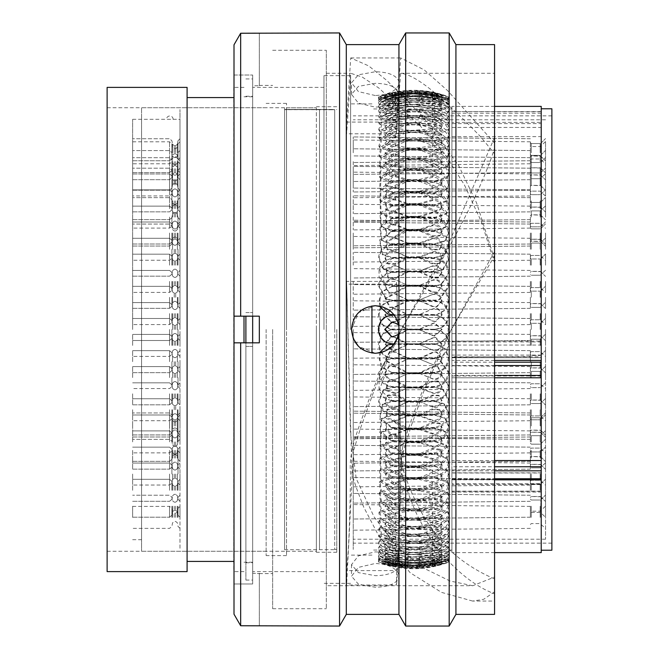 <?xml version="1.0" encoding="UTF-8"?>
<svg xmlns="http://www.w3.org/2000/svg" width="659" height="659" viewBox="0 0 659 659"><rect width="100%" height="100%" fill="white"/><g stroke="black" fill="none" stroke-linecap="round" stroke-linejoin="round"><path stroke-width="0.49" stroke-dasharray="3.29 2.47" d="M336.765 329.5L336.765 552.275L336.765 329.5M353.232 329.5L353.232 549.417L353.232 329.5M451.917 127.451L541.22 127.451L541.22 123.612L451.917 123.612L451.917 341.057L541.22 341.057L541.22 341.939L451.917 341.939L451.917 345.052L541.22 345.052L541.22 341.939M451.917 481.754L451.917 483.665L541.22 483.665L541.22 479.571L451.917 479.571L451.917 481.754M316.369 329.5L316.369 551.278L316.369 107.779L316.369 109.641L286.517 109.641L286.517 107.779L316.369 107.779L316.369 109.641L286.517 109.641L286.517 107.779L286.517 555.611L286.517 103.389L286.517 329.5L286.517 107.779L316.369 107.779L316.369 552.275L316.369 329.5M266.129 329.5L266.129 555.611L266.129 329.5M107.12 87.392L107.12 571.608M187.09 87.392L187.09 571.608M233.739 87.392L233.739 571.608M244.003 316.172L244.003 342.828M252.661 329.5L252.661 87.392L252.661 329.5M323.973 329.5L323.973 75.67L323.973 329.5M350.621 329.5L350.621 75.67L350.621 329.5M371.948 305.949L371.948 353.051M494.571 360.432L451.917 360.432L451.917 106.387L451.917 122.376L541.22 122.376L541.22 106.387M551.88 108.784L551.88 550.216M541.22 329.5L541.22 550.216L541.22 329.5M451.917 136.627L541.22 136.627L541.22 341.057M541.22 472.824L451.917 472.824L451.917 356.807L541.22 356.807L541.22 479.571M494.571 552.613L451.917 552.613L451.917 484.571L541.22 484.571L541.22 552.613M541.22 479.208L541.22 473.005L541.22 479.208L451.917 479.208L451.917 479.834L451.917 478.755L494.571 478.755M451.917 552.613L451.917 473.005L541.22 473.005M107.12 329.5L107.12 107.722L107.12 329.5M541.22 356.807L541.22 345.052M541.22 127.451L541.22 136.627M541.22 123.612L541.22 122.376M541.22 377.796L541.22 376.001L541.22 377.755L451.917 377.796L451.917 375.432L494.571 375.432M541.22 484.571L541.22 483.665M541.22 376.001L451.917 376.001L451.917 460.55L494.571 460.55M451.917 341.057L451.917 341.939M541.22 355.086L451.917 355.086L451.917 345.052M451.917 355.086L451.917 357.697L541.22 357.689M451.917 356.807L451.917 357.689M451.917 472.824L451.917 479.571M541.22 491.144L451.917 491.144L451.917 483.665M451.917 491.144L451.917 492.067L451.917 491.317L541.22 491.317M451.917 484.571L451.917 491.317M451.917 473.005L451.917 479.208M494.571 470.823L451.917 470.823L451.917 478.755M451.917 470.823L451.917 466.753L494.571 466.753M451.917 460.55L451.917 466.753M451.917 376.001L451.917 377.755M494.571 365.523L451.917 365.523L451.917 375.432M451.917 365.523L451.917 362.186L494.571 362.186M451.917 360.432L451.917 362.186M541.22 113.2L451.917 113.2L451.917 122.376M451.917 113.2L451.917 111.552L541.22 111.783M451.917 123.612L451.917 111.783M451.917 329.5L451.917 550.043L451.917 329.5M233.739 329.5L233.739 561.41L233.739 329.5M391.808 336.765L395.878 335.966L408.218 329.764L434.33 329.764C442.659 330.513 447.296 335.151 448.227 343.693C447.296 352.285 442.659 357.087 434.33 358.092L408.218 358.356L395.878 352.005L390.309 351.436L385.886 360.457L394.906 365.218L408.218 358.883L434.33 358.62L438.935 359.254L448.194 372.467C447.024 380.68 442.403 385.367 434.33 386.52L408.218 387.039L395.878 380.63L388.555 380.688L386.52 389.996L395.878 393.168L408.218 387.55L434.33 387.039L442.403 389.008L448.227 399.403L448.136 400.672C446.695 408.349 442.09 412.822 434.33 414.083L408.218 414.849L395.878 408.481L387.426 409.148L386.94 417.839L395.878 420.533L408.218 415.343L434.33 414.577L444.627 417.798L448.227 425.871C447.296 433.869 442.667 438.696 434.33 440.36L408.218 441.365L395.878 435.138L392.599 434.092L386.726 436.2L386.339 442.757L392.599 446.893L395.878 446.522L408.218 441.835L434.33 440.83L445.986 444.833L448.227 450.888C447.296 458.425 442.667 463.112 434.33 464.957L408.218 466.185L392.599 459.125L386.289 461.424L386.545 467.272L392.599 470.979L395.878 470.74L408.218 466.621L434.33 465.394L446.818 469.653L448.227 474.052C447.304 481.021 442.667 485.502 434.33 487.503L408.218 488.937L392.599 482.19L386.009 484.447L392.599 492.924L395.878 492.817L408.218 489.324L434.33 487.899L447.346 491.944L448.227 495.033C447.304 501.334 442.675 505.544 434.33 507.652L408.218 509.267L392.599 502.941L385.828 504.959L392.599 512.389L395.878 512.414L408.218 509.613L434.33 508.007L447.683 511.442L448.227 513.509C447.304 519.045 442.675 522.908 434.33 525.108L408.218 526.87L392.599 521.063L385.704 522.678L392.599 529.086L395.878 529.235L408.218 527.167L434.33 525.396L447.906 527.917L448.227 529.185C447.304 533.881 442.675 537.34 434.33 539.589L408.218 541.492L392.599 536.278L385.622 537.357L392.599 542.752L395.878 543.032L434.33 539.828C442.667 538.255 447.296 538.922 448.227 541.838C447.304 545.611 442.675 548.626 434.33 550.891L408.218 552.893L395.878 549.301C390.565 547.604 387.121 547.431 385.564 548.782C386.125 551.221 389.56 552.819 395.878 553.601L434.33 551.064C442.667 549.309 447.304 549.375 448.227 551.278C447.304 554.071 442.667 556.591 434.33 558.832L408.218 560.908L395.878 557.992C390.392 556.427 386.94 556.023 385.523 556.806C386.306 558.461 389.757 559.788 395.878 560.76L408.218 561.023L434.33 558.947C442.659 557.028 447.288 556.493 448.227 557.349C447.296 559.129 442.667 561.106 434.33 563.305L408.218 565.414L385.507 561.295C386.487 562.209 389.947 563.256 395.878 564.417L408.218 565.463L407.402 567.539L435.121 565.348L449.01 561.954L435.121 566.229L407.402 568.429L408.218 566.345L434.33 564.211L408.218 566.345L395.878 564.911L385.507 562.201L395.878 564.516L408.218 566.328L407.402 568.412L435.121 566.213C443.499 564.022 448.128 562.308 449.01 561.073L448.227 559.096C447.304 558.766 442.675 559.598 434.33 561.592L408.218 563.684L395.878 563.033C389.856 561.962 386.396 560.784 385.515 559.491C386.841 559.03 390.293 559.549 395.878 561.048L408.218 563.602L434.33 561.509C442.667 559.285 447.296 557.036 448.227 554.738C447.304 553.354 442.675 553.593 434.33 555.438L408.218 557.473L395.878 557.613C389.658 556.731 386.215 555.273 385.54 553.231C387.031 552.151 390.474 552.44 395.878 554.071L408.218 557.333L434.33 555.29C442.667 553.033 447.304 550.257 448.227 546.97C447.304 544.556 442.675 544.186 434.33 545.858L395.878 548.733C389.461 548.057 386.026 546.311 385.589 543.486C387.228 541.879 390.663 541.945 395.878 543.691L408.218 547.604L434.33 545.652C442.667 543.395 447.304 540.149 448.227 535.907L447.996 534.951L434.33 532.999L408.218 534.836L395.878 536.533L392.599 536.311L385.655 530.413L392.599 529.045L408.218 534.573L434.33 532.736C442.667 530.511 447.304 526.838 448.227 521.714L447.807 520.075L434.33 517.06L408.218 518.748L395.878 521.187L392.599 521.104L385.762 514.185L392.599 512.348L408.218 518.427L434.33 516.738C442.667 514.572 447.304 510.536 448.227 504.605L447.535 502.059L434.33 498.27L408.218 499.794L395.878 502.941L392.599 502.99L385.91 495.033L392.599 492.874L408.218 499.423L434.33 497.899C442.667 495.848 447.296 491.499 448.227 484.843L447.107 481.128L434.33 476.927L408.218 478.253L395.878 482.067L392.599 482.24L386.141 473.228L392.599 470.921L408.218 477.841L434.33 476.515C442.667 474.595 447.296 469.999 448.227 462.725L446.448 457.535L434.33 453.351L408.218 454.463L395.878 458.878L392.599 459.183L386.438 455.262L386.487 449.067L392.599 446.835L408.218 454.01L434.33 452.898C442.667 451.135 447.304 446.365 448.227 438.589L445.393 431.571L434.33 427.889L408.218 428.778L395.878 433.729L392.599 434.157L386.215 429.767L387.031 422.88L392.599 420.961L395.878 421.982L408.218 428.292L434.33 427.403C442.659 425.838 447.288 420.969 448.227 412.798L443.647 403.588L434.33 400.944L408.218 401.586L395.878 406.998C390.523 408.325 387.08 406.29 385.548 400.878L387.92 395.054L395.878 394.683L408.218 401.076L434.33 400.433C442.667 399.074 447.296 394.173 448.227 385.737L440.838 374.18L434.33 372.912L408.218 373.299L395.878 379.098C390.342 380.614 386.891 378.505 385.523 372.763L389.345 366.107L395.878 366.388L408.218 372.78L434.33 372.384C442.667 371.248 447.296 366.404 448.227 357.837L444.891 348.932L436.728 344.393L408.218 344.352L393.794 351.107L385.507 343.998L391.405 336.774L395.878 337.54L408.218 343.817L407.402 343.949L435.121 343.817C443.507 342.911 448.136 338.141 449.01 329.5C448.128 320.851 443.499 316.081 435.121 315.183L407.402 315.051L395.087 321.337L390.622 322.103L384.724 314.878L393.003 307.769L407.402 314.516L437.518 314.483L445.706 309.903L449.01 300.924C448.136 292.291 443.507 287.398 435.121 286.245L407.402 285.841L395.087 292.242L388.563 292.522L384.741 285.866C386.108 280.133 389.56 278.016 395.087 279.531L407.402 285.314L435.121 285.718L441.621 284.449L449.01 272.777C448.136 264.292 443.507 259.349 435.121 257.957L407.402 257.29L395.087 263.707L387.138 263.336L384.774 257.521C386.306 252.109 389.741 250.066 395.087 251.392L407.402 256.779L435.121 257.447L444.43 254.811L449.01 245.486C448.128 237.265 443.499 232.355 435.121 230.757L407.402 229.834L395.087 236.169L391.808 237.199L386.248 235.288L385.433 228.401L391.808 224.002L395.087 224.431L407.402 229.348L435.121 230.271L446.168 226.597L449.01 219.48C448.128 211.654 443.499 206.844 435.121 205.048L407.402 203.895L395.087 210.048L391.808 211.111L385.704 208.887L385.655 202.684L391.808 198.763L395.087 199.059L407.402 203.442L435.121 204.595L447.23 200.418L449.01 195.13C448.128 187.823 443.499 183.186 435.121 181.233L407.402 179.849L391.808 186.818L385.358 184.52L391.808 175.5L395.087 175.665L407.402 179.437L435.121 180.813L447.889 176.628L449.01 172.823C448.128 166.134 443.499 161.752 435.121 159.659L407.402 158.078L391.808 164.684L385.136 162.534L391.808 154.568L395.087 154.61L407.402 157.707L435.121 159.289L448.309 155.516L449.01 152.888C448.128 146.932 443.499 142.855 435.121 140.664L407.402 138.909L391.808 145.046L384.98 143.225L391.808 136.298L395.087 136.199L407.402 138.588L435.121 140.342L448.59 137.344L449.01 135.639C448.128 130.49 443.499 126.792 435.121 124.526L407.402 122.623L391.808 128.208L384.881 126.866L391.808 120.951L395.087 120.721L407.402 122.36L435.121 124.263L448.771 122.327L449.01 121.322C448.128 117.071 443.499 113.793 435.121 111.503L407.402 109.476L395.087 113.447L384.807 113.686L387.673 110.234L395.087 108.405L435.121 111.289C442.79 112.862 447.379 112.656 448.894 110.663L449.01 110.16C448.128 106.865 443.499 104.073 435.121 101.774L407.402 99.666L395.087 102.985L384.757 103.858L395.087 99.443L407.402 99.517L435.121 101.634C443.103 103.422 447.725 103.71 448.968 102.499L449.01 102.318C448.128 100.044 443.499 97.771 435.121 95.506L407.402 93.339L384.732 97.54L395.087 93.973L407.402 93.257L435.121 95.423C443.408 97.425 448.038 98.265 449.001 97.944L449.01 97.927C448.128 96.692 443.499 94.978 435.121 92.787L407.402 90.588L395.087 92.466C382.08 95.448 382.08 95.316 395.087 92.071L407.402 90.571L435.121 92.771L449.01 97.046L435.121 93.652L407.402 91.461L395.087 92.573L384.724 95.72L407.402 91.51L435.121 93.702C443.499 95.926 448.128 97.927 449.01 99.69L448.985 99.764C447.881 100.547 443.26 99.987 435.121 98.092L407.402 95.942L395.087 96.263L384.749 100.25L395.087 99.031L407.402 96.057L435.121 98.207C443.499 100.489 448.128 103.026 449.01 105.819L448.936 106.132C447.56 107.755 442.955 107.722 435.121 106.041L395.087 103.496L384.782 108.34L395.087 107.796L407.402 104.138L435.121 106.214C443.499 108.513 448.128 111.552 449.01 115.333C448.128 118.299 443.499 118.974 435.121 117.376L395.087 114.155L391.808 114.452L384.84 119.864L391.808 120.927L407.402 115.646L435.121 117.615C443.499 119.889 448.128 123.39 449.01 128.093L448.688 129.428L435.121 131.924L407.402 130.095L395.087 128.077L391.808 128.241L384.922 134.667L391.808 136.265L407.402 130.391L435.121 132.22C443.499 134.452 448.128 138.349 449.01 143.909L448.466 146.043L435.121 149.469L407.402 147.805L395.087 145.054L391.808 145.079L385.045 152.534L391.808 154.535L407.402 148.151L435.121 149.815C443.499 151.965 448.128 156.199 449.01 162.542L448.12 165.722L435.121 169.75L407.402 168.267L395.087 164.824L391.808 164.725L385.235 173.21L391.808 175.459L407.402 168.663L435.121 170.146C443.499 172.172 448.128 176.686 449.01 183.704L447.601 188.202L435.121 192.444L407.402 191.176L395.087 187.09L391.808 186.859L385.762 190.575L385.507 196.423L391.808 198.713L407.402 191.612L435.121 192.881C443.499 194.759 448.128 199.488 449.01 207.074L446.761 213.228L435.121 217.223L407.402 216.177L395.087 211.523L391.808 211.16L385.556 215.304L385.943 221.852L391.808 223.953L395.087 222.907L407.402 216.646L435.121 217.692C443.507 219.398 448.136 224.266 449.01 232.297L445.41 240.486L435.121 243.698L407.402 242.899L395.087 237.734L386.158 240.436L386.644 249.135L395.087 249.786L407.402 243.402L435.121 244.192C442.873 245.461 447.469 249.934 448.911 257.611L449.01 258.995L443.186 269.506L435.121 271.475L407.402 270.94L395.087 265.338L385.737 268.518L387.772 277.826L395.087 277.876L407.402 271.459L435.121 271.994C443.186 273.147 447.799 277.834 448.977 286.047L449.01 286.764L439.718 299.499L435.121 300.133L407.402 299.861L394.115 293.535L385.103 298.305L389.518 307.316L395.087 306.748L407.402 300.389L435.121 300.661C443.482 301.682 448.112 306.501 449.01 315.134L449.01 315.183C448.128 323.783 443.499 328.47 435.121 329.236L407.402 329.236L398.613 324.846M449.01 207.074L445.986 214.167L434.33 218.17L408.218 217.165L395.878 212.478L392.599 212.107L386.339 216.243L386.726 222.8L392.599 224.908L395.878 223.862L408.218 217.635L434.33 218.64C442.667 220.32 447.296 225.147 448.227 233.129L444.627 241.202L434.33 244.423L408.218 243.657L407.402 242.899M449.01 183.704L446.818 189.347L434.33 193.606L408.218 192.379L395.878 188.26L392.599 188.021L386.545 191.728L386.289 197.576L392.599 199.875L408.218 192.815L434.33 194.043C442.667 195.88 447.296 200.575 448.227 208.112M449.01 162.542L447.346 167.056L434.33 171.101L408.218 169.676L395.878 166.183L392.599 166.076L386.009 174.553L392.599 176.81L408.218 170.063L434.33 171.497C442.659 173.482 447.288 177.963 448.227 184.948M449.01 143.909L447.683 147.558L434.33 150.993L408.218 149.387L395.878 146.586L392.599 146.611L385.828 154.041L392.599 156.059L408.218 149.733L434.33 151.348C442.667 153.448 447.296 157.658 448.227 163.967M449.01 128.093L447.906 131.083L434.33 133.604L408.218 131.833L395.878 129.765L392.599 129.914L385.704 136.322L392.599 137.937L408.218 132.13L434.33 133.892C442.675 136.092 447.304 139.955 448.227 145.491M449.01 105.819L448.153 108.01C446.777 109.625 442.173 109.592 434.33 107.936L395.878 105.399L385.564 110.218L395.878 109.699L408.218 106.107L434.33 108.109C442.667 110.374 447.296 113.389 448.227 117.162L449.01 115.333L448.227 117.162C447.296 120.078 442.667 120.745 434.33 119.172L395.878 115.968L392.599 116.248L385.622 121.643L392.599 122.722L408.218 117.508L434.33 119.411C442.667 121.651 447.304 125.119 448.227 129.815M449.01 135.639L448.227 137.286C447.304 132.162 442.675 128.489 434.33 126.264L408.218 124.427L392.599 129.955L385.655 128.596L392.599 122.689L395.878 122.467L408.218 124.164L434.33 126.001L447.988 124.049L448.227 123.093C447.304 118.859 442.675 115.605 434.33 113.348L408.218 111.396L407.402 109.476M449.01 152.888L448.227 154.395C447.304 148.464 442.675 144.42 434.33 142.262L408.218 140.573L392.599 146.652L385.762 144.815L392.599 137.896L395.878 137.813L408.218 140.252L434.33 141.94L447.807 138.925L448.227 137.286M449.01 172.823L448.227 174.157C447.304 167.51 442.675 163.16 434.33 161.101L408.218 159.577L392.599 166.126L385.91 163.967L392.599 156.01L395.878 156.059L408.218 159.206L434.33 160.73L447.527 156.941L448.227 154.395M449.01 195.13L448.227 196.275C447.304 189.009 442.675 184.413 434.33 182.485L408.218 181.159L392.599 188.079L386.141 185.772L392.599 176.76L395.878 176.933L408.218 180.747L434.33 182.073L447.107 177.872L448.227 174.157M449.01 219.48L448.227 220.411C447.296 212.635 442.659 207.865 434.33 206.102L408.218 204.99L392.599 212.165L386.487 209.933L386.446 203.73L392.599 199.817L395.878 200.122L408.218 204.537L434.33 205.649L446.448 201.465L448.227 196.275M449.01 245.486L448.227 246.202C447.296 238.039 442.667 233.162 434.33 231.597L408.218 230.708L395.878 237.018L392.599 238.039L387.031 236.12L386.223 229.217L392.599 224.843L395.878 225.271L408.218 230.222L434.33 231.111L445.393 227.429L448.227 220.411M449.01 272.777L448.227 273.263C447.296 264.819 442.667 259.926 434.33 258.567L408.218 257.924L395.878 264.317L387.92 263.946L385.548 258.122C387.08 252.71 390.523 250.667 395.878 252.002L408.218 257.414L434.33 258.056L443.647 255.412L448.227 246.202M449.01 300.924L448.227 301.163C447.296 292.596 442.667 287.744 434.33 286.616L408.218 286.22L395.878 292.612L389.345 292.893L385.523 286.237C386.891 280.495 390.342 278.386 395.878 279.902L408.218 285.701L434.33 286.088L440.838 284.82L448.227 273.263M408.218 343.817L434.33 343.693C442.659 342.82 447.296 338.083 448.227 329.5C447.296 320.917 442.667 316.188 434.33 315.307L408.218 315.183L395.878 321.46L391.405 322.226L385.507 315.002L393.794 307.893L408.218 314.648L436.728 314.607L444.883 310.068L448.227 301.163M408.218 372.78L435.121 372.755C443.499 371.61 448.128 366.717 449.01 358.076L445.706 349.097L437.518 344.517L407.402 344.484L393.003 351.231L384.724 344.122L390.622 336.906L395.087 337.663L407.402 343.949M408.218 401.076L407.402 401.71L435.121 401.043C443.499 399.659 448.128 394.716 449.01 386.223L441.621 374.551L435.121 373.282L407.402 373.686L395.087 379.469C389.551 380.976 386.108 378.867 384.741 373.134L388.563 366.478L395.087 366.758L407.402 373.159M408.218 428.292L407.402 429.166L435.121 428.243C443.507 426.637 448.136 421.727 449.01 413.514L444.43 404.189L435.121 401.553L407.402 402.221L395.087 407.608C389.741 408.934 386.298 406.891 384.774 401.479L387.138 395.664L395.087 395.293L407.402 401.71M408.218 454.01L407.402 455.105L435.121 453.952C443.507 452.156 448.136 447.346 449.01 439.52L446.168 432.403L435.121 428.729L407.402 429.652L395.087 434.569L391.808 434.998L385.441 430.599L386.248 423.712L391.808 421.801L395.087 422.831L407.402 429.166M408.218 477.841L407.402 479.151L435.121 477.767C443.499 475.814 448.128 471.177 449.01 463.87L447.23 458.582L435.121 454.405L407.402 455.558L395.087 459.941L391.808 460.237L385.663 456.316L385.704 450.113L391.808 447.889L395.087 448.952L407.402 455.105M408.218 499.423L407.402 500.922L435.121 499.341C443.499 497.257 448.128 492.866 449.01 486.177L447.889 482.372L435.121 478.187L407.402 479.563L395.087 483.335L391.808 483.5L385.358 474.48L391.808 472.182L407.402 479.151M408.218 518.427L407.402 520.091L435.121 518.336C443.499 516.145 448.128 512.068 449.01 506.112L448.309 503.484L435.121 499.711L407.402 501.293L395.087 504.39L391.808 504.432L385.128 496.466L391.808 494.316L407.402 500.922M408.218 534.573L407.402 536.377L435.121 534.474C443.499 532.217 448.128 528.51 449.01 523.361L448.59 521.656L435.121 518.658L407.402 520.412L395.087 522.801L391.808 522.702L384.98 515.766L391.808 513.954L407.402 520.091M408.218 547.604L407.402 549.524L435.121 547.497C443.499 545.207 448.128 541.937 449.01 537.678L448.771 536.673L435.121 534.737L407.402 536.64L395.087 538.279L391.808 538.049L384.881 532.134L391.808 530.792L407.402 536.377M385.589 543.486L384.807 545.314C386.454 543.716 389.889 543.79 395.087 545.553L407.402 549.524M385.54 553.231L384.757 555.142C386.248 554.071 389.691 554.359 395.087 556.015L407.402 559.334L435.121 557.226C443.499 554.927 448.128 552.135 449.01 548.84L448.112 546.509L449.01 548.84C448.136 546.385 443.507 546.006 435.121 547.711L395.087 550.594C388.678 549.903 385.251 548.14 384.807 545.314M385.515 559.491L384.732 561.46C386.059 560.998 389.51 561.526 395.087 563.05L407.402 565.661L435.121 563.494C443.499 561.229 448.128 558.964 449.01 556.682L448.186 554.59L449.01 556.682C448.136 555.257 443.507 555.488 435.121 557.366L407.402 559.483L395.087 559.557C388.876 558.659 385.433 557.184 384.757 555.142M384.724 564.186L407.402 568.412L395.087 566.929L384.724 564.186L385.507 562.201M385.507 561.295L384.724 563.28C385.704 564.195 389.156 565.241 395.087 566.427L407.402 567.539M385.523 556.806L384.749 558.75C385.523 560.405 388.975 561.74 395.087 562.737L407.402 563.058L435.121 560.908C443.499 558.956 448.128 558.42 449.01 559.31C448.128 561.073 443.499 563.066 435.121 565.298L407.402 567.49L384.724 563.28M385.564 548.782L384.782 550.66C385.342 553.09 388.777 554.705 395.087 555.504L435.121 552.959C443.499 551.171 448.128 551.245 449.01 553.181C448.128 555.974 443.499 558.511 435.121 560.793L407.402 562.943L395.087 559.969C389.601 558.379 386.149 557.967 384.749 558.75M408.218 527.167L407.402 528.905L435.121 527.076L448.688 529.572L449.01 530.907C448.128 535.61 443.499 539.103 435.121 541.385L407.402 543.354L391.808 538.074L384.84 539.136L391.808 544.548L395.087 544.845L435.121 541.624C443.507 540.026 448.136 540.709 449.01 543.667C448.128 547.448 443.499 550.487 435.121 552.786L407.402 554.862L395.087 551.204C389.782 549.491 386.347 549.309 384.782 550.66M408.218 509.613L407.402 511.195L435.121 509.531L448.466 512.957L449.01 515.091C448.128 520.651 443.499 524.548 435.121 526.78L407.402 528.609L391.808 522.735L384.922 524.333L391.808 530.759L395.087 530.923L407.402 528.905M408.218 489.324L407.402 490.733L435.121 489.25L448.12 493.278L449.01 496.458C448.128 502.792 443.499 507.035 435.121 509.185L407.402 510.849L391.808 504.464L385.054 506.466L391.808 513.921L395.087 513.946L407.402 511.195M408.218 466.621L407.402 467.824L435.121 466.556L447.601 470.798L449.01 475.296C448.128 482.314 443.499 486.828 435.121 488.854L407.402 490.337L391.808 483.541L385.235 485.79L391.808 494.275L395.087 494.176L407.402 490.733M408.218 441.835L407.402 442.823L435.121 441.777L446.761 445.772L449.01 451.926C448.128 459.512 443.499 464.241 435.121 466.119L407.402 467.388L391.808 460.287L385.515 462.577L385.762 468.417L391.808 472.141L395.087 471.91L407.402 467.824M408.218 415.343L407.402 416.101L435.121 415.302L445.41 418.514L449.01 426.702C448.128 434.742 443.499 439.611 435.121 441.308L407.402 442.354L395.087 436.093L391.808 435.047L385.943 437.148L385.548 443.688L391.808 447.84L395.087 447.477L407.402 442.823M441.308 329.755L433.844 335.942L419.157 329.764L390.696 329.797L382.302 334.632L379.156 344.014C379.946 352.104 384.23 356.824 391.998 358.175L419.157 358.364L432.18 352.491L436.027 351.931L441.95 358.183L441.308 357.878L441.299 358.381C440.204 363.529 437.164 365.506 432.18 364.312L419.157 358.875L391.998 358.48L386.652 359.74L379.18 372.829C380.235 380.515 384.502 385.095 391.998 386.569L419.157 387.047L432.18 381.091L437.906 380.976L441.95 386.586L441.308 386.083L441.299 386.569C440.204 391.644 437.164 393.67 432.18 392.649L419.157 387.55L391.998 386.866L383.859 389.543L379.238 400.985C380.548 408.176 384.798 412.55 391.998 414.099L419.157 414.857L432.18 408.918L439.191 409.379L441.95 414.116L441.308 413.432L441.299 413.901C440.204 418.819 437.172 420.862 432.18 420.022L419.157 415.335L391.998 414.387L382.121 418.168L380.317 431.266L391.998 440.344L419.157 441.373L434.94 434.742L439.99 436.439L441.299 439.948C440.204 444.636 437.164 446.662 432.18 446.019L419.157 441.827L391.998 440.616L381.042 445.014L380.729 456.819L391.998 464.916L393.398 465.114L419.157 466.193L434.94 459.718L440.476 461.671L441.299 464.323C440.204 468.722 437.164 470.699 432.18 470.254L419.157 466.613L391.998 465.163L380.375 469.686L381.075 480.147L391.998 487.429L393.398 487.66L419.157 488.937L434.94 482.726L440.78 484.703L441.299 486.647C440.204 490.683 437.172 492.586 432.18 492.355L419.157 489.324L391.998 487.652L379.93 491.886L381.38 501.005L391.998 507.545L393.398 507.801L419.157 509.275L434.94 503.41L440.978 505.214L441.299 506.598C440.204 510.206 437.164 512.002 432.18 511.994L419.157 509.613L391.998 507.743L379.642 511.335L381.66 519.119L391.998 524.968L419.157 526.879L434.94 521.458C438.655 520.915 440.78 521.623 441.299 523.584L441.299 523.856C440.204 526.994 437.164 528.658 432.18 528.856L419.157 527.167L391.998 525.132L379.444 527.793L381.907 534.251L393.398 539.721L419.157 541.492L434.94 536.599C438.655 535.956 440.78 536.41 441.299 537.95L441.299 538.172C440.204 540.784 437.164 542.291 432.18 542.703L391.998 539.564C385.021 538.321 380.795 538.815 379.312 541.031C378.892 544.688 383.126 547.909 391.998 550.702L419.157 552.893L432.18 549.359C437.164 547.851 440.204 547.786 441.299 549.161L441.95 550.743L441.299 549.326C440.204 551.369 437.164 552.695 432.18 553.313L419.157 553.066L391.998 550.8C384.716 549.318 380.457 549.351 379.222 550.891C379.18 553.486 383.439 556.056 391.998 558.626L419.157 560.908L432.18 557.984C437.156 556.6 440.196 556.287 441.299 557.044L441.95 558.667L441.299 557.152C440.204 558.593 437.172 559.722 432.18 560.537L419.157 561.015L391.998 558.692C384.436 556.962 380.152 556.476 379.172 557.234C379.452 558.791 383.727 560.735 391.998 563.074L419.157 565.414L441.308 561.468L441.95 563.148L441.299 561.517C440.204 562.341 437.172 563.256 432.18 564.252L419.157 565.463L393.398 563.412L379.147 559.961L391.998 563.98C383.876 561.756 379.592 560.117 379.156 559.046C380.012 558.725 384.296 559.483 391.998 561.336L419.157 563.684L432.18 562.835C437.156 561.929 440.196 560.908 441.299 559.771L441.95 561.377L441.291 559.689C440.204 559.252 437.164 559.689 432.18 561.007L419.157 563.602L391.998 561.287C383.587 558.84 379.32 556.575 379.197 554.507C380.309 553.346 384.576 553.568 391.998 555.175L419.157 557.473L432.18 557.357C437.156 556.641 440.196 555.413 441.299 553.667L441.95 555.216L441.299 553.527C440.204 552.456 437.164 552.646 432.18 554.095L419.157 557.333L391.998 555.092C383.283 552.407 379.032 549.507 379.263 546.393C380.63 544.499 384.872 544.235 391.998 545.594L432.18 548.428C437.156 547.909 440.196 546.492 441.299 544.161L442.09 545.891L441.299 543.963C440.196 542.283 437.164 542.225 432.18 543.782L419.157 547.604L393.398 545.776L382.031 540.635L379.378 534.828L391.998 532.736L432.18 536.171L434.94 535.932C438.655 534.968 440.772 533.452 441.299 531.401L442.09 532.999L441.299 531.146C440.196 528.889 437.164 528.576 432.18 530.215L419.157 534.573L393.398 532.867L381.792 527.076L379.535 519.951L391.998 516.796L419.157 518.748L432.18 520.791L434.94 520.643C438.655 519.704 440.772 518.015 441.299 515.585L441.052 514.432L432.18 513.608L419.157 518.435L393.398 516.878L391.998 516.615L381.536 510.428L379.782 501.977L391.998 498.023L419.157 499.786L432.18 502.504L434.94 502.463C438.655 501.557 440.772 499.72 441.299 496.944L442.09 498.196L441.678 496.631L432.971 495.568L419.972 500.832L419.157 499.431L391.998 497.809L381.24 490.914L380.128 481.111L391.998 476.688L419.157 478.253L432.18 481.597L434.94 481.655C438.655 480.806 440.78 478.838 441.299 475.765L442.09 476.811L441.431 474.637L432.971 473.483L419.972 479.052L419.157 477.849L393.398 476.663L391.998 476.449L380.902 468.771L380.671 457.643L391.998 453.12L419.157 454.455L432.18 458.384L434.94 458.549C438.655 457.758 440.78 455.69 441.299 452.371L440.27 449.306L432.18 448.26L419.157 454.018L391.998 452.865L380.515 444.29L381.52 431.843L391.998 427.691L419.157 428.77L432.18 433.218L434.94 433.482C438.655 432.765 440.772 430.64 441.299 427.106L439.644 423.111L432.18 422.394L419.157 428.301L391.998 427.411L380.086 417.757L382.879 404.049L391.998 400.763L419.157 401.578L432.971 407.204C437.716 408.16 440.739 406.257 442.041 401.504L439.405 395.795L432.971 395.622L419.972 401.595L419.157 401.084L391.998 400.466L379.625 389.42L385.103 374.74L391.998 372.755L419.157 373.291L432.18 378.571C437.106 379.683 440.138 377.714 441.291 372.664L437.032 366.478L432.18 366.865L419.157 372.788L391.998 372.459L383.439 368.323L379.263 359.633L381.24 350.366L388.53 344.706M379.263 546.393L378.48 548.272C379.996 546.278 384.592 546.089 392.253 547.703L432.971 550.331C438.144 549.746 441.184 548.272 442.09 545.891C441.192 544.07 438.153 543.972 432.971 545.586L419.972 549.474L419.157 547.604M379.197 554.507L378.414 556.443C379.675 555.24 384.288 555.545 392.253 557.366L419.972 559.516L432.971 559.326C438.144 558.544 441.184 557.267 442.09 555.504L441.308 553.593M391.998 555.175L393.398 555.471M379.156 559.046L378.381 561.023C379.378 560.71 384.008 561.559 392.253 563.569L419.972 565.768L432.971 564.845C438.144 563.873 441.184 562.819 442.09 561.699L441.308 559.73M391.998 561.336L393.398 561.649M379.147 559.961L378.373 561.946L392.253 566.229L419.972 568.437L419.157 566.328L391.998 563.972L419.157 566.345L432.18 564.779L441.299 562.391L419.157 566.328L419.972 568.437L432.971 566.798L442.09 564.368L419.972 568.412L392.253 566.213C383.571 563.923 378.941 562.193 378.381 561.023M379.172 557.234L378.39 559.194C378.793 560.883 383.414 562.918 392.253 565.298L419.972 567.481L442.09 563.478C441.184 564.269 438.144 565.2 432.971 566.27L419.972 567.547L419.157 565.463M391.998 563.074L393.398 563.387L392.253 565.298M379.222 550.891L378.447 552.802C378.505 555.578 383.11 558.247 392.253 560.801L419.972 562.918L432.971 559.928C438.144 558.478 441.184 558.181 442.09 559.038C441.184 560.479 438.144 561.641 432.971 562.531L419.972 563.083L419.157 561.015M391.998 558.626L393.398 558.939M379.312 541.031L378.53 542.859C378.208 546.764 382.78 550.067 392.253 552.786L419.972 554.82L432.971 551.212C438.153 549.647 441.184 549.614 442.09 551.122C441.192 553.189 438.153 554.565 432.971 555.257L419.972 555.076L419.157 553.066M391.998 550.702L393.398 551.006M441.308 386.569L442.09 386.817C441.192 392.105 438.153 394.247 432.971 393.258L419.972 388.184L392.253 387.508L383.077 390.153L378.464 401.586C379.913 409.231 384.51 413.638 392.253 414.816L419.972 415.491L432.971 409.527L439.973 409.98L442.09 414.387C441.192 419.503 438.153 421.669 432.971 420.862L419.972 416.208L419.157 415.335M391.998 414.099L393.398 414.231M441.308 358.381L442.09 358.372C441.192 363.743 438.153 365.844 432.971 364.682L419.972 359.262L392.253 358.858L385.869 360.111L378.406 373.192C379.6 381.355 384.213 385.96 392.253 387.022L419.972 387.426L432.971 381.462L438.688 381.339L442.09 386.817M391.998 386.569L393.398 386.668M379.304 306.056L380.778 292.769L392.253 286.228L419.972 285.957L432.971 291.888L437.823 292.275L442.074 285.849C440.929 280.8 437.897 278.831 432.971 279.935L419.972 285.199L392.253 285.734L384.321 283.774L379.123 277.258L378.991 268.584L383.999 261.145L392.253 257.941L419.972 257.405L432.971 263.378L439.405 263.205L442.041 257.496C440.747 252.743 437.724 250.84 432.971 251.796L419.972 256.664L392.253 257.463L382.105 254.234L379.502 240.041L392.253 230.741L419.972 229.942L432.971 235.873L440.426 235.164L442.09 231.293C441.192 226.276 438.153 224.126 432.971 224.826L419.972 229.241L392.253 230.279L380.737 226.218L379.971 213.302L392.253 205.04L419.972 203.993L435.731 210.6L441.044 208.746L442.09 205.797C441.192 201.069 438.153 198.952 432.971 199.455L419.972 203.334L392.253 204.611L379.889 200.212L380.383 188.647L392.253 181.217L419.972 179.948L435.731 186.349L441.431 184.363L442.09 182.189C441.192 177.806 438.153 175.764 432.971 176.044L419.972 179.339L392.253 180.83L379.353 176.546L380.737 166.356L392.253 159.651L419.972 158.168L435.731 164.264L441.67 162.369L442.09 160.804C441.192 156.85 438.153 154.898 432.971 154.964L419.972 157.625L392.253 159.297L378.991 155.524L381.05 146.71L392.253 140.655L419.972 138.983L435.731 144.692L441.827 143.052L442.09 141.982C441.192 138.505 438.153 136.685 432.971 136.528L419.972 138.514L392.253 140.351L378.752 137.393L381.322 129.947L392.253 124.518L419.972 122.681L435.731 127.92C439.611 128.53 441.736 127.887 442.09 126.001C441.192 123.06 438.153 121.396 432.971 121.025L392.253 124.271L378.596 122.401L381.569 116.313L392.253 111.495L419.972 109.526L435.731 114.205C439.611 114.913 441.736 114.551 442.09 113.109C441.192 110.737 438.153 109.262 432.971 108.669L392.253 111.297L378.48 110.728L381.808 105.984L392.253 101.774L419.972 99.698L432.971 103.002C437.765 104.419 440.797 104.649 442.049 103.677L442.09 103.496C441.184 101.733 438.144 100.456 432.971 99.674L419.972 99.484L378.414 102.557L382.031 99.122L392.253 95.506L419.972 93.356L432.971 96.016C437.938 97.351 440.97 97.796 442.074 97.359L442.09 97.301C441.184 96.181 438.144 95.135 432.971 94.155L419.972 93.232L392.253 95.431L378.381 97.977L382.245 95.802L392.253 92.787L419.972 90.588L442.09 94.641L432.971 92.202L419.972 90.563L392.253 92.771L378.373 97.054L392.253 93.652L419.972 91.453L432.971 92.73C438.144 93.792 441.184 94.731 442.09 95.522L419.972 91.519L392.253 93.702L382.138 97.013L378.39 99.806L392.253 98.092L419.972 95.917L432.971 96.469C438.144 97.351 441.184 98.512 442.09 99.962L442.065 100.077C440.887 100.786 437.856 100.448 432.971 99.072L419.972 96.082L392.253 98.199L381.915 102.112L378.447 106.198L392.253 106.041L419.972 103.924L432.971 103.743C438.144 104.427 441.184 105.802 442.09 107.878L442.032 108.158C440.706 109.369 437.683 109.246 432.971 107.788L419.972 104.18L392.253 106.214L381.693 110.728L378.53 116.141L392.253 117.384L432.971 114.444C438.144 114.913 441.184 116.486 442.09 119.155C441.192 121.289 438.153 121.52 432.971 119.856L419.972 115.696L392.253 117.607L381.454 122.731L378.661 129.493L392.253 131.932L435.731 128.596C439.611 129.625 441.728 131.306 442.09 133.62L441.892 134.485L432.971 135.111L419.972 130.457L392.253 132.212L381.19 137.953L378.859 146.076L392.253 149.486L419.972 147.723L432.971 145.4L435.731 145.499C439.611 146.504 441.728 148.357 442.09 151.059L441.761 152.361L432.971 153.308L419.972 148.226L392.253 149.807L380.902 156.191L379.156 165.689L392.253 169.758L419.972 168.177L432.971 165.195L435.731 165.187C439.611 166.15 441.728 168.152 442.09 171.2L441.571 173.053L432.971 174.182L419.972 168.753L392.253 170.129L380.572 177.189L379.592 188.07L392.253 192.461L419.972 191.077L432.971 187.477L435.731 187.37C439.611 188.276 441.736 190.393 442.09 193.738L441.266 196.283L432.971 197.403L419.972 191.711L392.253 192.873L380.194 200.69L380.268 212.939L392.253 217.231L419.972 216.07L432.971 211.918L435.731 211.712C439.611 212.544 441.736 214.752 442.09 218.335L440.772 221.729L432.971 222.627L419.972 216.753L392.253 217.676L379.749 226.416L381.339 240L392.253 243.706L419.972 242.792L432.971 238.138L435.731 237.833C439.611 238.574 441.736 240.84 442.09 244.613L439.973 249.02L432.971 249.473L419.972 243.509L392.253 244.184C384.518 245.354 379.922 249.761 378.464 257.414L383.077 268.847L392.253 271.492L419.972 270.816L432.971 265.742C438.144 264.745 441.184 266.895 442.09 272.183L438.688 277.653L432.971 277.538L419.972 271.574L392.253 271.978C384.213 273.032 379.6 277.645 378.406 285.808L385.869 298.889L392.253 300.142L419.972 299.738L432.971 294.318C438.144 293.14 441.184 295.248 442.09 300.628L436.81 306.937L432.971 306.377L419.972 300.512L392.253 300.644C383.925 301.558 379.304 306.295 378.373 314.862L381.52 324.244L389.914 329.08L419.972 329.113L434.635 322.926L442.09 329.5L434.635 336.065L419.972 329.887L389.906 329.92L381.528 334.747L378.373 344.138C379.304 352.705 383.933 357.442 392.253 358.356L419.972 358.488L432.971 352.623L436.818 352.054L442.09 358.372M391.998 358.175L393.398 358.232M419.972 300.512L391.998 300.825C384.222 302.184 379.938 306.905 379.156 314.986L382.294 324.36L390.696 329.203L419.157 329.236L433.844 323.058L442.09 329.5M419.972 271.574L391.998 272.431C384.502 273.905 380.235 278.485 379.18 286.171L386.652 299.26L391.998 300.52L419.157 300.125L432.18 294.688C437.156 293.502 440.196 295.479 441.299 300.619L441.95 300.52L441.308 301.122L442.09 300.628M419.972 243.509L419.157 244.143L391.998 244.901C384.798 246.45 380.54 250.824 379.238 258.015L383.859 269.457L391.998 272.134L419.157 271.45L432.18 266.351C437.164 265.33 440.204 267.356 441.299 272.431L441.95 272.126L441.308 272.917L442.09 272.183M441.308 120.935L441.95 119.534M419.972 122.294L419.157 124.164L391.998 126.264L379.37 124.172L382.022 118.365L391.998 113.529L419.157 111.396L434.94 116C438.655 116.684 440.78 116.363 441.299 115.037L441.95 113.48M419.972 138.514L419.157 140.252L391.998 142.204L379.535 139.049L381.792 131.924L393.398 126.133L419.157 124.427L434.94 129.592C438.655 130.185 440.78 129.601 441.299 127.854L441.95 126.38M394.271 315.175L419.972 315.175L432.971 320.966L435.731 321.567L442.082 314.862C441.102 309.582 438.062 307.572 432.971 308.832L419.972 314.401L392.253 314.664M441.308 315.159L441.95 314.903L441.299 314.903C440.196 309.763 437.164 307.819 432.18 309.079L419.157 314.656L393.398 314.903M408.218 111.396L395.878 115.309L385.589 115.514L388.464 112.063L395.878 110.267L434.33 113.142C442.008 114.699 446.596 114.477 448.112 112.491L448.227 112.03C447.304 108.743 442.667 105.967 434.33 103.71L408.218 101.667L395.878 104.929L385.54 105.77L395.878 101.387L408.218 101.527L434.33 103.562C442.321 105.333 446.942 105.613 448.186 104.41L448.227 104.262C447.296 101.972 442.667 99.715 434.33 97.491L408.218 95.398L385.515 99.509L395.878 95.967L408.218 95.316L434.33 97.408C442.634 99.394 447.263 100.226 448.219 99.913L448.227 99.904C447.296 98.652 442.667 96.947 434.33 94.789L408.218 92.672L395.878 94.484L395.087 92.466C382.08 95.448 382.08 95.316 395.087 92.071L395.878 94.089L408.218 92.655L434.33 94.772L448.227 99.031L434.33 95.646L408.218 93.537L407.402 91.461M408.218 565.463L434.33 563.354L448.227 559.969L434.33 564.228C442.659 562.053 447.296 560.356 448.227 559.096L449.01 561.073C448.136 560.71 443.507 561.55 435.121 563.577L407.402 565.743L395.087 565.027C389.065 563.931 385.614 562.745 384.732 561.46M448.211 557.292L449.01 559.31L448.211 557.292M448.153 550.99L449.01 553.181L448.153 550.99M448.062 541.154L449.01 543.667L448.062 541.154M391.998 344.097L419.157 344.344L432.18 349.921C437.164 351.189 440.204 349.245 441.299 344.097L434.94 337.441L432.18 338.034L419.157 343.825L391.998 343.792C384.082 342.499 379.798 337.738 379.147 329.5C379.798 321.262 384.082 316.501 391.998 315.208L419.157 315.175L432.18 320.966L434.94 321.567L441.95 315.208M419.157 344.344L432.971 350.168C438.054 351.428 441.093 349.418 442.082 344.138L435.723 337.441L432.971 338.034L419.157 343.825M432.18 406.479C436.933 407.427 439.965 405.532 441.258 400.787L441.308 399.889L438.622 395.309L432.18 395.128L419.157 401.084M441.95 476.482L440.64 473.483L432.18 472.314L419.157 477.849M441.95 497.842L440.896 495.288L432.18 494.209L419.157 499.431M441.95 545.636L441.308 544.062M391.998 545.594L393.398 545.874M441.308 562.374L442.09 564.368L441.299 562.391M392.253 566.213L393.011 564.293L391.998 563.972L393.398 564.302L392.253 566.229M441.308 557.143L442.09 559.038L441.299 557.044M441.308 549.326L442.09 551.122L441.299 549.161M419.157 541.492L419.972 543.304L435.731 538.337C439.611 537.67 441.736 538.181 442.09 539.845L441.192 537.587L442.09 539.845C441.192 542.505 438.153 544.079 432.971 544.556L419.972 543.65L419.157 541.723M419.157 526.879L419.972 528.543L435.731 523.057L441.884 524.515L441.11 522.916L442.09 525.38C441.192 528.6 438.153 530.338 432.971 530.602L419.972 528.971L419.157 527.167M441.308 286.443L441.95 286.237L441.291 286.336C440.138 281.294 437.106 279.325 432.18 280.429L419.157 285.709L391.998 286.245L385.103 284.26L379.633 269.556L391.998 258.534L419.157 257.916L432.18 263.872L438.622 263.691L441.95 258.509L441.299 258.633L442.09 258.262M441.299 258.633L441.258 258.213C439.965 253.468 436.933 251.573 432.18 252.521L419.157 257.422L391.998 258.237L382.879 254.951L380.086 241.227L391.998 231.589L419.157 230.699L432.18 236.606L439.635 235.881L441.95 231.573L441.299 231.894L442.09 231.293M419.972 229.241L419.157 230.23L391.998 231.309L381.52 227.157L380.523 214.694L391.998 206.135L419.157 204.982L434.94 211.547L440.261 209.686L442.09 205.797M419.972 203.334L419.157 204.545L391.998 205.88L380.671 201.357L380.91 190.22L391.998 182.551L393.398 182.337L419.157 181.151L434.94 187.51L440.649 185.517L442.09 182.189M419.972 179.339L419.157 180.747L391.998 182.312L380.128 177.889L381.24 168.094L391.998 161.191L393.398 160.953L419.157 159.569L434.94 165.623L440.887 163.712L442.09 160.804M419.972 157.625L419.157 159.214L391.998 160.977L379.773 157.031L381.536 148.563L391.998 142.385L393.398 142.122L419.157 140.565L434.94 146.216L441.052 144.568L442.09 141.982M419.972 109.221L419.157 111.19L391.998 113.406L379.263 112.607L382.253 108.092L391.998 103.908L419.157 101.667L432.18 104.905C436.975 106.305 440.006 106.527 441.266 105.564L442.09 103.496M441.266 105.564L442.049 103.677M419.972 99.484L419.157 101.527L379.197 104.493L382.459 101.247L393.398 97.392L419.157 95.398L432.18 97.993C437.148 99.303 440.187 99.748 441.291 99.311L442.09 97.301M441.299 96.626L441.95 94.978L441.299 96.626L432.18 94.221L419.157 92.655L419.972 90.588L419.157 92.655L441.299 96.626L442.09 94.632L441.472 96.198M441.308 97.532L441.95 95.885L441.308 97.532L419.157 93.586L393.398 95.613L382.566 99.147L379.172 101.766L393.398 100.003L419.157 97.985L432.18 98.463C437.156 99.278 440.196 100.407 441.299 101.848L442.09 99.962M441.299 97.524L442.082 95.547M441.299 101.956L442.065 100.077M441.283 101.997C440.105 102.705 437.065 102.376 432.18 101.016L419.157 98.092L393.398 100.061L382.36 104.229L379.222 108.109L391.998 108.2L419.157 105.934L432.18 105.687C437.156 106.297 440.196 107.631 441.299 109.674L442.09 107.878M441.299 109.839L442.032 108.158M441.25 109.995C439.915 111.206 436.892 111.083 432.18 109.641L419.157 106.107L393.398 107.994L382.146 112.804L379.312 117.961L391.998 119.436L432.18 116.297C437.156 116.709 440.196 118.216 441.299 120.828L441.95 119.394M419.972 115.696L419.157 117.508L391.998 119.576L381.915 124.74L379.452 131.207L391.998 133.868L419.157 131.833L432.18 130.144L434.94 130.334C438.655 131.289 440.772 132.896 441.299 135.144L442.09 133.62M419.972 130.457L419.157 132.121L391.998 134.032L381.66 139.873L379.642 147.665L391.998 151.257L419.157 149.387L432.18 147.006L434.94 147.097C438.655 148.028 440.772 149.791 441.299 152.402L442.09 151.059M419.972 148.226L419.157 149.725L391.998 151.455L381.396 157.987L379.93 167.114L391.998 171.348L419.157 169.676L432.18 166.645L434.94 166.628C438.655 167.51 440.772 169.421 441.299 172.353L442.09 171.2M419.972 168.753L419.157 170.063L391.998 171.571L381.083 178.844L380.375 189.314L391.998 193.837L419.157 192.387L432.18 188.746L434.94 188.631C438.655 189.454 440.78 191.472 441.299 194.677L442.09 193.738M419.972 191.711L419.157 192.807L391.998 194.084L380.721 202.181L381.042 213.986L391.998 218.384L419.157 217.173L432.18 212.981L434.94 212.766C438.655 213.524 440.78 215.617 441.299 219.052L442.09 218.335M419.972 216.753L419.157 217.627L391.998 218.656L380.309 227.717L382.121 240.832L391.998 244.613L419.157 243.665L432.18 238.978L434.94 238.673C438.663 239.349 440.78 241.491 441.299 245.099L442.09 244.613M441.299 439.504L442.09 440.665C441.192 445.55 438.153 447.683 432.971 447.082L419.972 442.93L419.157 441.827M419.157 441.373L419.972 442.247L435.731 435.574L440.772 437.271L442.09 440.665M441.299 463.911L442.09 465.262C441.192 469.826 438.153 471.91 432.971 471.523L419.972 467.923L419.157 466.613M419.157 466.193L419.972 467.289L435.731 460.773L441.258 462.725L442.09 465.262M441.299 486.276L442.09 487.8C441.192 491.976 438.153 493.978 432.971 493.805L419.972 490.823L419.157 489.324M419.157 488.937L419.972 490.247L435.731 483.986L441.563 485.955L442.09 487.8M441.299 506.269L442.09 507.941C441.192 511.672 438.153 513.559 432.971 513.6L419.972 511.277L419.157 509.613M419.157 509.275L419.972 510.774L435.731 504.852L441.761 506.647L442.09 507.941M441.884 524.515L442.09 525.38M441.299 531.401L441.95 532.777L441.308 531.269M419.157 534.836L419.972 536.706L432.971 537.975L435.731 537.728C439.611 536.69 441.728 535.108 442.09 532.999C441.192 530.569 438.153 530.198 432.971 531.895L419.972 536.319L419.157 534.573M441.299 515.585L442.09 517.018L441.835 515.948L432.971 515.14L419.972 520.017L419.157 518.435M419.157 518.748L419.972 520.486L432.971 522.472L435.731 522.315C439.611 521.302 441.728 519.531 442.09 517.018M441.299 496.944L441.95 498.047L441.308 496.762M419.157 499.786L419.972 501.375L432.971 504.036L435.731 503.987C439.611 503.006 441.728 501.071 442.09 498.196M441.299 475.765L441.95 476.712L441.308 475.567M419.157 478.253L419.972 479.661L432.971 482.956L435.731 483.014C439.611 482.075 441.728 480.007 442.09 476.811M441.299 452.371L442.09 453.203L441.052 450.254L432.971 449.216L419.972 455.007L419.157 454.018M419.157 454.455L419.972 455.666L432.971 459.545L435.731 459.71C439.611 458.837 441.736 456.671 442.09 453.203M441.299 427.106L442.09 427.707L440.426 423.836L432.971 423.127L419.972 429.058L419.157 428.301M419.157 428.77L419.972 429.759L432.971 434.174L435.731 434.429C439.611 433.638 441.736 431.398 442.09 427.707M441.299 400.367L442.09 400.738M441.308 344.097L442.09 343.965M441.299 372.557L442.09 372.681L437.815 366.733L432.971 367.112L419.972 373.043L419.157 372.788M419.157 373.291L432.971 379.065C437.897 380.177 440.929 378.208 442.074 373.151L442.09 372.681M434.33 329.764L435.121 329.764C443.499 330.53 448.128 335.209 449.01 343.817L448.227 343.693M449.01 343.817L449.01 343.866C448.112 352.491 443.482 357.318 435.121 358.339L407.402 358.611L395.087 352.252L389.518 351.684L385.103 360.704L394.115 365.465L407.402 359.139L435.121 358.867L439.718 359.501L449.01 372.236L448.227 371.865M449.01 372.236L448.977 372.953C447.807 381.157 443.186 385.844 435.121 387.006L407.402 387.541L395.087 381.124L387.772 381.174L385.737 390.482L395.087 393.662L407.402 388.06L435.121 387.525L443.186 389.494L449.01 400.005L448.227 399.403M449.01 400.005L448.911 401.389C447.469 409.066 442.873 413.539 435.121 414.808L407.402 415.598L395.087 409.214L386.644 409.865L386.158 418.564L395.087 421.266L407.402 416.101M448.112 112.491L448.894 110.663M449.01 110.16L448.227 112.03M448.186 104.41L448.968 102.499M449.01 102.318L448.227 104.262M448.219 99.913L449.001 97.944M449.01 97.927L448.227 99.904M449.01 99.69L448.211 101.708C447.107 102.483 442.486 101.931 434.33 100.053L408.218 97.977L407.402 95.942M448.211 101.708L448.985 99.764M448.153 108.01L448.936 106.132M408.218 243.657L395.878 238.467L386.94 241.161L387.426 249.852L395.878 250.519L408.218 244.151L434.33 244.917C442.09 246.178 446.687 250.651 448.136 258.328L448.227 259.597L442.403 269.992L434.33 271.961L408.218 271.45L407.402 270.94M449.01 258.995L448.227 259.597M408.218 271.45L395.878 265.832L386.52 268.996L388.555 278.312L395.878 278.37L408.218 271.961L434.33 272.48C442.395 273.633 447.024 278.312 448.194 286.533L438.935 299.746L434.33 300.38L407.402 299.861M449.01 286.764L448.227 287.135M408.218 300.117L394.906 293.782L385.886 298.535L390.309 307.564L395.878 306.995L408.218 300.644L434.33 300.908C442.667 301.913 447.296 306.715 448.227 315.307L449.01 315.183M408.218 329.764L435.121 329.764M398.613 334.154L407.402 329.764M448.227 315.307C447.296 323.841 442.667 328.487 434.33 329.236L408.218 329.236L395.878 323.034L392.599 322.251L385.507 329.5M408.218 329.236L407.402 329.236M434.33 329.236L435.121 329.236M408.218 300.644L407.402 300.389M408.218 271.961L407.402 271.459M408.218 244.151L407.402 243.402M449.01 232.297L448.227 233.129M408.218 217.635L407.402 216.646M408.218 217.165L407.402 216.177M408.218 192.815L407.402 191.612M408.218 192.379L407.402 191.176M408.218 170.063L407.402 168.663M408.218 169.676L407.402 168.267M408.218 149.733L407.402 148.151M408.218 149.387L407.402 147.805M408.218 132.13L407.402 130.391M408.218 131.833L407.402 130.095M408.218 117.508L407.402 115.646M408.218 117.277L407.402 115.407M408.218 106.107L407.402 104.138M408.218 105.934L407.402 103.965M408.218 97.977L395.878 98.24L385.523 102.194L395.878 101.008L408.218 98.092L434.33 100.168C442.667 102.409 447.304 104.929 448.227 107.722M408.218 98.092L407.402 96.057M408.218 93.537L395.878 94.583L385.507 97.705L408.218 93.586L434.33 95.695C442.667 97.886 447.296 99.871 448.227 101.651M408.218 93.586L407.402 91.51M449.01 97.046L448.227 99.031M408.218 92.655L407.402 90.571L408.218 92.672M408.218 95.316L407.402 93.257M408.218 95.398L407.402 93.339M408.218 101.527L407.402 99.517M408.218 101.667L407.402 99.666M408.218 111.19L407.402 109.27M449.01 121.322L448.227 123.093M408.218 124.164L407.402 122.36M408.218 124.427L407.402 122.623M408.218 140.252L407.402 138.588M408.218 140.573L407.402 138.909M408.218 159.206L407.402 157.707M408.218 159.577L407.402 158.078M408.218 180.747L407.402 179.437M408.218 181.159L407.402 179.849M408.218 204.537L407.402 203.442M408.218 204.99L407.402 203.895M408.218 230.222L407.402 229.348M408.218 230.708L407.402 229.834M408.218 257.414L407.402 256.779M408.218 257.924L407.402 257.29M408.218 285.701L407.402 285.314M408.218 286.22L407.402 285.841M408.218 314.648L407.402 314.516M408.218 315.183L407.402 315.051M449.01 329.5L448.227 329.5M408.218 344.352L407.402 344.484M449.01 358.076L448.227 357.837M408.218 373.299L407.402 373.686M449.01 386.223L448.227 385.737M408.218 401.586L407.402 402.221M449.01 413.514L448.227 412.798M408.218 428.778L407.402 429.652M449.01 439.52L448.227 438.589M408.218 454.463L407.402 455.558M449.01 463.87L448.227 462.725M408.218 478.253L407.402 479.563M449.01 486.177L448.227 484.843M408.218 499.794L407.402 501.293M449.01 506.112L448.227 504.605M408.218 518.748L407.402 520.412M449.01 523.361L448.227 521.714M408.218 534.836L407.402 536.64M449.01 537.678L448.227 535.907M408.218 547.81L407.402 549.73M408.218 557.333L407.402 559.334M408.218 557.473L407.402 559.483M408.218 563.602L407.402 565.661M408.218 563.684L407.402 565.743M449.01 561.954L448.227 559.969M408.218 565.414L407.402 567.49M408.218 561.023L407.402 563.058M408.218 560.908L407.402 562.943M408.218 553.066L407.402 555.035M408.218 552.893L407.402 554.862M408.218 541.723L407.402 543.593M408.218 541.492L407.402 543.354M449.01 530.907L448.227 529.185M408.218 526.87L407.402 528.609M449.01 515.091L448.227 513.509M408.218 509.267L407.402 510.849M449.01 496.458L448.227 495.033M408.218 488.937L407.402 490.337M449.01 475.296L448.227 474.052M408.218 466.185L407.402 467.388M449.01 451.926L448.227 450.888M408.218 441.365L407.402 442.354M449.01 426.702L448.227 425.871M408.218 414.849L407.402 415.598M408.218 387.55L407.402 388.06M408.218 387.039L407.402 387.541M408.218 358.883L407.402 359.139M408.218 358.356L407.402 358.611M441.299 343.594L441.95 343.792L441.308 343.841M441.308 343.594L441.95 343.792M441.299 344.097L441.95 344.097M441.308 372.063L441.95 372.467L441.308 372.31M441.299 372.063L441.95 372.467M441.308 372.557L441.95 372.763M441.308 399.889L441.95 400.491L441.308 400.128M441.299 399.889L441.95 400.491M441.308 400.367L441.95 400.771M441.308 426.653L441.95 427.427L441.308 426.875M441.299 426.653L441.95 427.427M441.308 427.106L441.95 427.707M441.308 451.934L441.95 452.89L441.308 452.148M441.299 451.942L441.95 452.89M441.308 452.362L441.95 453.145M441.308 475.765L441.95 476.712M441.308 496.944L441.95 498.047M441.308 515.272L441.95 516.648L441.308 515.429M441.299 515.28L441.95 516.648M441.308 515.577L441.95 516.829M441.299 531.146L441.95 532.62M441.308 531.401L441.95 532.777M441.299 543.963L441.95 545.52M441.308 553.527L441.95 555.133M441.95 555.216L442.09 555.504C441.192 554.326 438.153 554.491 432.971 555.998L419.972 559.302L419.157 557.333M441.308 559.689L442.09 561.699C441.192 561.171 438.153 561.6 432.971 562.984L419.972 565.644L419.157 563.602M441.95 563.148L441.308 561.493M441.308 561.468L442.09 563.478L441.299 561.476M441.299 557.152L441.95 558.733M441.95 558.667L441.308 557.094M441.299 549.326L441.95 550.85M441.95 550.743L441.308 549.244M441.308 538.172L441.95 539.606L441.308 538.065M441.299 538.172L441.95 539.606M441.308 537.95L441.95 539.466M441.308 523.856L441.95 525.174L441.308 523.716M441.299 523.856L441.95 525.174M441.308 523.584L441.95 525.009M441.95 507.776L441.308 506.433M441.308 506.269L441.95 507.587M441.308 486.647L441.95 487.685L441.308 486.466M441.299 486.647L441.95 487.685M441.308 486.276L441.95 487.462M441.308 464.323L441.95 465.188L441.308 464.117M441.299 464.323L441.95 465.188M441.308 463.911L441.95 464.941M441.95 440.632L441.308 439.726M441.308 439.504L441.95 440.369M441.308 413.901L441.95 414.396L441.308 413.663M441.299 413.901L441.95 414.396M441.299 386.569L441.95 386.874M441.95 386.586L441.308 386.331M441.299 358.381L441.95 358.48M441.95 358.183L441.308 358.134M441.299 329.755L441.95 329.648M441.299 329.245L441.95 329.352M419.157 300.636L432.18 306.509L436.027 307.061L441.95 300.817M441.308 300.866L441.95 300.52M441.308 272.917L441.95 272.414M441.299 272.431L441.95 272.126M441.308 245.568L441.95 244.884M441.299 245.099L441.95 244.604M441.308 219.496L441.95 218.631M441.299 219.052L441.95 218.368M441.308 195.089L441.95 193.935L441.308 195.089M419.157 192.807L432.18 198.466L440.476 197.321L441.95 194.059M441.299 194.677L441.95 193.812M441.308 172.724L441.95 171.538M441.299 172.353L441.95 171.315M441.308 152.731L441.95 151.413M441.299 152.402L441.95 151.224M441.308 135.416L441.95 133.991M441.299 135.144L441.95 133.826M441.308 109.839L441.95 108.257M441.308 109.756L441.95 108.15M441.308 101.964L441.95 100.333M441.308 101.906L441.95 100.267M441.703 96.511L442.09 95.522M441.308 97.483L441.95 95.868M419.972 93.232L419.157 95.316L393.398 97.351L379.156 99.954L382.673 97.927L393.398 94.707L419.157 92.672L393.398 94.698L379.147 99.039L393.398 95.588L419.157 93.537L432.18 94.748C437.156 95.744 440.196 96.651 441.299 97.483L441.95 95.852M419.157 95.316L432.18 96.165C437.172 97.071 440.204 98.092 441.299 99.229L441.95 97.623M441.308 105.341L441.95 103.784M441.299 105.473L441.95 103.867M441.308 114.839L441.95 113.364M441.308 127.599L441.95 126.223M441.308 143.423L441.95 142.171L441.308 143.423M419.157 140.252L432.18 138.209C437.164 138.308 440.196 140.046 441.299 143.415L441.95 142.171M441.299 143.72L441.95 142.352M441.308 162.056L441.95 160.953M441.299 162.411L441.95 161.158M441.308 183.235L441.95 182.288M441.299 183.63L441.95 182.518M441.308 206.638L441.95 205.855M441.299 207.058L441.95 206.11M441.308 231.894L441.95 231.293M441.308 232.125L441.95 231.573M441.308 258.633L441.95 258.229M441.308 258.872L441.95 258.509M441.299 286.443L441.95 286.237M441.308 286.69L442.09 286.319M388.53 314.294L381.223 308.61L379.263 299.351L383.456 290.66L391.998 286.541L419.157 286.212L432.18 292.135L437.032 292.522L441.95 286.533M419.157 315.175L419.972 315.175M441.299 272.917L437.906 278.024L432.18 277.909L419.157 271.953M441.299 245.568L439.191 249.621L432.18 250.082L419.157 244.143M441.299 219.496L439.99 222.561L432.18 223.475L419.157 217.627M441.299 172.724L440.789 174.297L432.18 175.442L419.157 170.063M441.299 152.731L440.978 153.786L432.18 154.758L419.157 149.725M419.157 132.121L432.18 136.718C437.164 138.398 440.204 137.962 441.299 135.416L441.892 134.485M441.299 121.05C440.204 123.027 437.172 123.208 432.18 121.602L419.157 117.508M441.299 105.333C440.204 103.595 437.164 102.359 432.18 101.643L419.157 101.527M441.299 114.839C440.204 112.516 437.164 111.091 432.18 110.572L419.157 111.19M441.299 127.599C440.204 124.724 437.164 123.134 432.18 122.829L419.157 124.164M441.299 162.056C440.204 158.234 437.172 156.381 432.18 156.496L419.157 159.214M441.299 183.235C440.204 179.009 437.164 177.065 432.18 177.403L419.157 180.747M441.299 206.629C440.204 202.074 437.164 200.072 432.18 200.616L419.157 204.545M441.299 231.894C440.204 227.075 437.164 225.04 432.18 225.782L419.157 230.23M419.157 401.578L432.971 407.204M419.157 547.81L419.972 549.779M419.157 557.473L419.972 559.516M419.157 563.684L419.972 565.768M419.157 565.414L419.972 567.481M419.157 560.908L419.972 562.918M419.157 552.893L419.972 554.82M419.157 414.857L419.972 415.491M419.972 388.184L419.157 387.55M419.157 387.047L419.972 387.426M419.972 359.262L419.157 358.875M419.157 358.364L419.972 358.488M419.972 329.887L419.157 329.764M419.157 329.236L419.972 329.113M419.157 300.125L419.972 299.738M419.157 271.45L419.972 270.816M419.157 243.665L419.972 242.792M419.157 217.173L419.972 216.07M419.157 192.387L419.972 191.077M419.157 169.676L419.972 168.177M419.157 149.387L419.972 147.723M419.157 131.833L419.972 130.029M419.157 117.277L419.972 115.35M419.972 104.18L419.157 106.107M419.157 105.934L419.972 103.924M419.972 96.082L419.157 98.092M419.157 97.985L419.972 95.917M419.972 91.519L419.157 93.586M419.157 93.537L419.972 91.453M419.157 95.398L419.972 93.356M419.157 101.667L419.972 99.698M419.157 111.396L419.972 109.526M419.157 124.427L419.972 122.681M419.157 140.565L419.972 138.983M419.157 159.569L419.972 158.168M419.157 181.151L419.972 179.948M419.157 204.982L419.972 203.993M419.157 230.699L419.972 229.942M419.972 256.664L419.157 257.422M419.157 257.916L419.972 257.405M419.972 285.199L419.157 285.709M419.157 286.212L419.972 285.957M419.972 314.401L419.157 314.656M393.398 315.175L392.253 315.175M393.011 315.175L391.998 315.208M419.972 343.825L394.271 343.825M391.998 329.343L393.398 329.368M391.998 300.52L393.398 300.504M391.998 272.134L393.398 272.076M395.878 94.484C382.863 97.425 382.863 97.293 395.878 94.089L385.507 96.799L384.724 94.814M392.253 344.336L419.972 344.599M419.972 373.043L392.253 372.772L380.778 366.231L379.304 352.944M419.972 401.595L392.253 401.059L383.999 397.855L378.999 390.441L379.114 381.759L384.321 375.226L392.253 373.266L419.972 373.801M419.972 429.058L392.253 428.259L379.502 418.976L382.105 404.774L392.253 401.537L419.972 402.336M419.972 455.007L392.253 453.96L379.979 445.706L380.737 432.782L392.253 428.721L419.972 429.759M419.972 479.052L392.253 477.783L380.391 470.353L379.889 458.788L392.253 454.389L419.972 455.666M419.972 500.832L392.253 499.349L380.745 492.644L379.353 482.454L392.253 478.17L419.972 479.661M419.972 520.017L392.253 518.345L381.05 512.29L378.991 503.476L392.253 499.703L419.972 501.375M419.972 536.319L392.253 534.482L381.322 529.053L378.752 521.607L392.253 518.649L419.972 520.486M419.972 549.474L392.253 547.505L381.577 542.686L378.587 536.599L392.253 534.729L419.972 536.706M419.972 559.302L392.253 557.226C382.961 554.598 378.365 551.608 378.48 548.272M419.972 565.644L392.253 563.494C383.274 561.031 378.661 558.684 378.414 556.443M419.972 567.547L392.253 565.348L378.373 561.946M419.972 563.083L392.253 560.908C384.148 558.989 379.526 558.42 378.39 559.194M419.972 555.076L392.253 552.959C384.444 551.245 379.839 551.196 378.447 552.802M419.972 543.65L392.253 541.616C384.757 540.108 380.177 540.528 378.53 542.859M419.972 528.971L392.253 527.068L378.67 529.506L381.454 536.269L392.253 541.393L419.972 543.304M419.972 511.277L392.253 509.514L378.859 512.924L381.19 521.047L392.253 526.788L419.972 528.543M419.972 490.823L392.253 489.242L379.156 493.311L380.902 502.809L392.253 509.193L419.972 510.774M419.972 467.923L392.253 466.539L379.592 470.93L380.572 481.811L392.253 488.871L419.972 490.247M419.972 442.93L392.253 441.769L380.268 446.061L380.185 458.302L392.253 466.127L419.972 467.289M419.972 416.208L392.253 415.294L381.339 419L379.749 432.576L392.253 441.324L419.972 442.247M391.998 286.541L393.398 286.467M391.998 258.534L393.398 258.419M391.998 286.245L393.398 286.204M391.998 231.589L393.398 231.441M391.998 258.237L393.398 258.163M391.998 206.135L393.398 205.954M391.998 231.309L393.398 231.194M391.998 182.551L393.398 182.337M391.998 205.88L393.398 205.723M391.998 161.191L393.398 160.953M391.998 182.312L393.398 182.131M391.998 142.385L393.398 142.122M391.998 160.977L393.398 160.763M391.998 126.421L393.398 126.133M391.998 142.204L393.398 141.965M391.998 113.529L393.398 113.224M391.998 126.264L393.398 126.001M391.998 103.908L393.398 103.595M391.998 113.406L393.398 113.126M391.998 97.713L393.398 97.392M391.998 103.825L393.398 103.529M392.253 92.771L393.011 94.698L391.998 95.02L393.398 94.707L392.253 92.787M391.998 97.664L393.398 97.351M391.998 95.901L393.398 95.588L392.253 93.652M391.998 100.308L393.398 100.003M391.998 95.926L393.011 95.613L392.253 93.702M391.998 108.2L393.398 107.903M391.998 100.374L393.398 100.061M391.998 119.436L393.398 119.164M391.998 108.298L393.398 107.994M391.998 133.868L393.398 133.612M391.998 119.576L393.398 119.279M391.998 151.257L393.398 151.026M391.998 134.032L393.398 133.752M391.998 171.348L393.398 171.151M391.998 151.455L393.398 151.199M391.998 193.837L393.398 193.672M391.998 171.571L393.398 171.34M391.998 218.384L393.398 218.253M391.998 194.084L393.398 193.886M391.998 244.613L393.398 244.522M391.998 218.656L393.398 218.483M391.998 244.901L393.398 244.769M391.998 272.431L393.398 272.332M391.998 300.825L393.398 300.768M391.998 329.657L393.398 329.632M391.998 358.48L393.398 358.496M391.998 386.866L393.398 386.924M391.998 440.344L393.398 440.517M391.998 414.387L393.398 414.478M391.998 464.916L393.398 465.114M391.998 440.616L393.398 440.747M391.998 487.429L393.398 487.66M391.998 465.163L393.398 465.328M391.998 507.545L393.398 507.801M391.998 487.652L393.398 487.849M391.998 524.968L393.398 525.248M391.998 507.743L393.398 507.974M391.998 539.424L393.398 539.721M391.998 525.132L393.398 525.388M391.998 539.564L393.398 539.836M391.998 550.8L393.398 551.097M391.998 558.692L393.398 558.997M391.998 563.099L393.011 563.412L392.253 565.348M391.998 561.287L393.398 561.608M391.998 555.092L393.398 555.405M391.998 532.736L393.398 532.999M391.998 545.471L393.398 545.776M391.998 516.796L393.398 517.035M391.998 532.579L393.398 532.867M391.998 498.023L393.398 498.237M391.998 516.615L393.398 516.878M391.998 476.688L393.398 476.869M391.998 497.809L393.398 498.047M391.998 453.12L393.398 453.277M391.998 476.449L393.398 476.663M391.998 427.691L393.398 427.806M391.998 452.865L393.398 453.046M391.998 400.763L393.398 400.837M391.998 427.411L393.398 427.559M391.998 372.755L393.398 372.796M391.998 400.466L393.398 400.581M391.998 372.459L393.398 372.533M245.889 316.172L245.889 562.745L245.889 346.428L252.661 346.428L252.661 580.068L252.661 342.828L252.661 573.239L259.325 573.602L252.661 573.239L252.661 342.828L259.325 342.828L252.661 342.828L252.661 583.981L252.661 342.828L234.003 342.828L234.003 614.196L234.003 342.828L259.325 342.828L259.325 316.172L240.667 316.172L240.667 33.247L259.325 32.95M240.667 316.172L234.003 316.172L234.003 44.804L234.003 316.172L252.661 316.172L252.661 75.019L252.661 562.745L252.661 346.428L245.889 346.428L245.889 580.068L245.889 342.828M245.889 312.572L252.661 312.572L245.889 312.572M375.284 95.539L358.463 91.626L351.494 82.779L358.463 74.796L375.284 71.749C388.579 72.053 396.463 75.315 398.942 81.535L398.942 84.047C396.463 90.934 388.579 94.764 375.284 95.539M326.304 585.736L326.304 329.5L326.304 608.727L326.304 329.5L326.304 585.736L472.709 585.736L494.571 577.02L494.571 143.176L494.571 153.712L480.427 136.545L465.616 121.388L438.754 96.206C423.473 82.91 411.529 75.373 402.937 73.619L400.688 73.264L398.275 104.608L398.267 91.313C394.584 86.172 386.924 83.512 375.284 83.331L358.455 86.362L351.494 94.319L358.455 103.183L375.284 107.12C386.174 106.7 393.67 103.76 397.772 98.298L397.748 111.61L396.586 133.793L346.609 133.793L346.609 122.08L396.586 122.08L396.586 133.793M398.942 614.386L398.942 577.465C396.463 583.685 388.579 586.947 375.284 587.251L358.463 584.204L351.494 576.221L358.463 567.374L375.284 563.461C388.579 564.236 396.463 568.066 398.942 574.953L398.942 84.047M494.571 614.386L494.571 255.923L451.341 329.5L438.754 354.377C423.473 386.528 411.529 417.015 402.937 445.83C400.4 461.02 399.543 475.411 400.359 489.011L398.267 561.55C394.584 555.628 386.924 552.407 375.284 551.88L358.455 555.825L351.494 564.681L358.455 572.638L375.284 575.669C386.174 575.529 393.67 573.124 397.772 568.462L397.748 555.207L396.586 570.587L346.609 570.587L346.609 585.003L396.586 585.003L396.586 570.587M394.766 343.158L386.265 350.604L375.284 353.29L358.414 346.28M351.494 329.5L358.455 312.687L375.284 305.71M272.653 329.5L272.653 608.727L272.653 329.5M455.921 614.386L455.921 44.614M494.571 577.02L494.571 44.614M449.183 626.05L449.183 32.95M405.672 626.05L405.672 32.95M398.275 104.608L399.074 107.598L399.074 82.779A23.79 11.895 0 0 0 398.942 81.551L398.942 44.614M346.296 614.386L346.296 44.614M339.558 626.05L339.558 32.95M400.688 73.264L494.571 73.264L494.571 148.316C477.759 200.838 438.886 266.178 401.364 329.5C388.546 353.652 377.418 377.928 367.969 402.328C359.18 426.801 348.183 450.789 350.53 473.393C350.003 519.111 348.702 551.509 346.609 570.587M398.275 548.288L399.074 551.402L397.748 555.207M472.709 585.736L450.023 581.007L423.218 567.901L396.644 546.756L374.098 516.928L356.165 478.492L350.464 432.601L346.609 281.409L396.586 281.409L396.586 284.128L346.609 284.128M494.571 578.866C477.058 571.559 454.035 557.596 438.754 537.917C423.473 519.061 411.529 496.112 402.937 469.051C400.4 454.768 399.543 439.545 400.359 423.399L398.275 335.604L398.942 327.045A23.79 23.79 0 0 1 398.942 331.955M494.571 591.807L483.607 599.336L472.618 601.066L494.571 601.066L494.571 593.808C475.963 586.881 457.362 572.407 438.754 550.389C432.79 542.868 426.818 533.461 420.846 522.15C414.873 511.351 408.909 496.433 402.937 477.404C402.163 473.978 401.38 473.829 400.606 463.845L399.766 390.771L398.275 335.604M494.571 255.923L494.571 153.712M383.052 307.012L397.772 321.732L396.586 284.128M494.571 263.18L481.35 221.679L464.389 184.866L443.977 152.913L420.879 126.61L378.744 87.96L362.318 77.111L350.712 73.264L346.609 133.793M399.074 107.598L397.748 111.61M326.304 329.5L326.304 50.273L326.304 329.5M259.325 626.05L240.667 625.753L240.667 342.828M234.003 614.196L234.003 583.981L252.661 583.981L234.003 583.981L234.003 342.828L252.661 342.828M252.661 316.172L259.325 316.172L259.325 329.5L259.325 316.172L252.661 316.172L252.661 75.019L252.661 85.761L259.325 85.761L252.661 85.761L252.661 316.172L234.003 316.172L234.003 75.019L252.661 75.019L234.003 75.019L234.003 44.804M259.325 85.761L259.325 33.247L259.325 85.761M398.942 577.449L398.942 574.994A23.79 11.895 180 0 1 399.074 576.221A23.79 11.895 180 0 1 398.942 577.449M259.325 625.753L259.325 573.239L259.325 625.753M399.074 82.779A23.79 11.895 0 0 1 398.942 84.006M494.571 251.516L451.341 329.5L424.808 388.711L411.537 424.973L404.898 446.028L401.586 458.466L398.267 561.55M397.772 568.462L396.586 585.003M494.571 137.476L447.963 245.115L401.364 329.5L373.983 390.836L360.3 428.77L353.455 451.053L346.609 585.003M494.571 143.176L447.634 90.637L424.157 69.879L400.688 57.943L398.267 91.313M397.772 98.298L396.586 122.08M494.571 259.218L476.589 202.914L458.606 165.483L422.641 116.363L386.676 80.34L368.694 65.9L350.712 57.943L346.609 122.08M397.772 321.732L396.586 281.409M472.618 601.066L441.481 592.359L410.343 572.869L379.205 536.723L363.644 506.969L355.86 486.515L351.964 473.706L346.609 281.409M284.581 329.5L284.581 549.68L284.581 109.427L319.508 109.427L319.508 549.68L319.508 109.427L284.581 109.691L319.508 109.691L319.508 329.5L319.508 109.427L284.581 109.427L284.581 549.417L284.581 107.722L284.581 329.5M530.355 313.585L530.355 324.582L530.355 313.585M530.355 297.341L530.355 308.338L530.355 297.341M530.355 329.5L530.355 340.497L530.355 329.5M530.355 361.659L530.355 350.662L530.355 361.659M530.355 377.574L530.355 366.577L530.355 377.574M530.355 281.426L530.355 292.423L530.355 281.426M530.355 265.182L530.355 254.185L530.355 265.182M530.355 345.415L530.355 334.418L530.355 345.415M530.355 393.818L530.355 404.815L530.355 393.818M530.355 409.733L530.355 420.73L530.355 409.733M530.355 249.267L530.355 238.27L530.355 249.267M530.355 233.014L530.355 244.011L530.355 233.014M530.355 425.986L530.355 414.989L530.355 425.986M530.355 441.892L530.355 430.895L530.355 441.892M530.355 217.108L530.355 228.105L530.355 217.108M530.355 200.855L530.355 189.858L530.355 200.855M530.355 458.145L530.355 469.142L530.355 458.145M530.355 474.052L530.355 485.049L530.355 474.052M530.355 184.948L530.355 173.951L530.355 184.948M530.355 168.696L530.355 150.59L530.355 175.829L530.355 168.696L530.355 175.829L530.355 168.696L531.286 167.781L531.286 155.392L531.286 167.781L531.286 161.587L531.286 167.781L530.355 168.72M530.355 490.304L530.355 479.307L530.355 490.304M530.355 152.789L530.355 141.792L530.355 152.789M530.355 149.741L530.355 160.738L530.355 149.741M530.355 179.19L530.355 190.187L530.355 179.19M530.355 208.648L530.355 197.651L530.355 208.648M530.355 235.049L530.355 246.046L530.355 235.049M530.355 423.951L530.355 434.948L530.355 423.951M530.355 450.352L530.355 461.349L530.355 450.352M530.355 517.389L530.355 506.392L530.355 517.389M530.355 506.211L530.355 517.208L530.355 506.211M545.545 313.585L545.545 324.788L545.545 313.585M545.545 297.341L545.545 308.536L545.545 297.341M545.545 329.5L545.545 539.219L545.545 329.5M545.545 361.659L545.545 350.464L545.545 361.659M545.545 377.574L545.545 366.379L545.545 377.574M545.545 281.426L545.545 292.621L545.545 281.426M545.545 265.182L545.545 253.987L545.545 265.182M545.545 345.415L545.545 334.212L545.545 345.415M545.545 393.818L545.545 405.013L545.545 393.818M545.545 409.733L545.545 420.928L545.545 409.733M545.545 249.267L545.545 238.072L545.545 249.267M545.545 233.014L545.545 244.217L545.545 233.014M545.545 425.986L545.545 414.783L545.545 425.986M545.545 441.892L545.545 430.698L545.545 441.892M545.545 217.108L545.545 205.913L545.545 217.108M545.545 200.855L545.545 212.05L545.545 200.855M545.545 458.145L545.545 469.34L545.545 458.145M545.545 474.052L545.545 485.246L545.545 474.052M545.545 184.948L545.545 196.143L545.545 184.948M545.545 168.696L545.545 179.891L545.545 168.696M545.545 490.304L545.545 479.109L545.545 490.304M545.545 152.789L545.545 141.586L545.545 152.789M545.545 149.741L545.545 160.936L545.545 149.741M545.545 161.587L545.545 172.782L545.545 161.587M545.545 179.19L545.545 190.385L545.545 179.19M545.545 208.648L545.545 197.445L545.545 208.648M545.545 235.049L545.545 246.244L545.545 235.049M545.545 423.951L545.545 435.146L545.545 423.951M545.545 450.352L545.545 461.555L545.545 450.352M545.545 517.389L545.545 495.016L545.545 517.389L540.825 512.686L540.825 499.744L540.825 512.686L540.825 506.211L540.825 512.686L545.545 517.414M353.232 313.585L353.232 326.394L353.232 313.585M353.232 297.341L353.232 310.142L353.232 297.341M353.232 361.659L353.232 348.858L353.232 361.659M353.232 377.574L353.232 364.765L353.232 377.574M353.232 281.426L353.232 294.235L353.232 281.426M353.232 265.182L353.232 252.372L353.232 265.182M353.232 345.415L353.232 332.606L353.232 345.415M353.232 393.818L353.232 406.628L353.232 393.818M353.232 409.733L353.232 422.534L353.232 409.733M353.232 249.267L353.232 236.466L353.232 249.267M353.232 233.014L353.232 245.823L353.232 233.014M353.232 425.986L353.232 413.177L353.232 425.986M353.232 441.892L353.232 429.091L353.232 441.892M353.232 217.108L353.232 229.909L353.232 217.108M353.232 200.855L353.232 213.664L353.232 200.855M353.232 458.145L353.232 445.336L353.232 458.145M353.232 474.052L353.232 486.853L353.232 474.052M353.232 184.948L353.232 172.147L353.232 184.948M353.232 168.696L353.232 181.497L353.232 168.696M353.232 490.304L353.232 477.503L353.232 490.304M353.232 152.789L353.232 139.98L353.232 152.789M353.232 149.741L353.232 136.932L353.232 149.741M353.232 161.587L353.232 174.388L353.232 161.587M353.232 179.19L353.232 191.991L353.232 179.19M353.232 208.648L353.232 195.838L353.232 208.648M353.232 235.049L353.232 247.85L353.232 235.049M353.232 423.951L353.232 436.752L353.232 423.951M353.232 450.352L353.232 463.162L353.232 450.352M353.232 517.389L353.232 504.58L353.232 517.389M353.232 506.211L353.232 519.02L353.232 506.211M319.508 329.5L319.508 549.417L319.508 109.74L334.698 109.74L319.508 109.468L319.508 549.68L319.508 109.468L334.698 109.468L334.698 549.68L334.698 109.468L319.508 109.468L319.508 329.5M334.698 109.74L334.698 329.5L334.698 109.74M132.64 313.585L132.64 324.582L132.64 313.585M132.64 297.341L132.64 308.338L132.64 297.341M132.64 329.5L132.64 119.312L132.64 329.5M132.64 361.659L132.64 350.662L132.64 361.659M132.64 377.574L132.64 366.577L132.64 377.574M132.64 281.426L132.64 292.423L132.64 281.426M132.64 265.182L132.64 254.185L132.64 265.182M132.64 345.415L132.64 334.418L132.64 345.415M132.64 393.818L132.64 404.815L132.64 393.818M132.64 409.733L132.64 420.73L132.64 409.733M132.64 249.267L132.64 238.27L132.64 249.267M132.64 233.014L132.64 244.011L132.64 233.014M132.64 425.986L132.64 414.989L132.64 425.986M132.64 441.892L132.64 430.895L132.64 441.892M132.64 217.108L132.64 228.105L132.64 217.108M132.64 200.855L132.64 189.858L132.64 200.855M132.64 458.145L132.64 469.142L132.64 458.145M132.64 474.052L132.64 485.049L132.64 474.052M132.64 184.948L132.64 173.951L132.64 184.948M132.64 168.696L132.64 179.693L132.64 168.696M132.64 490.304L132.64 479.307L132.64 490.304M132.64 152.789L132.64 141.792L132.64 152.789M132.64 149.741L132.64 160.738L132.64 149.741M132.64 161.587L132.64 172.584L132.64 161.587M132.64 179.19L132.64 190.187L132.64 179.19M132.64 208.648L132.64 197.651L132.64 208.648M132.64 235.049L132.64 246.046L132.64 235.049M132.64 423.951L132.64 434.948L132.64 423.951M132.64 450.352L132.64 461.349L132.64 450.352M132.64 517.389L132.64 506.392L132.64 517.389M132.64 506.211L132.64 517.208L132.64 506.211M132.64 119.312L173.16 119.312A3.328 3.328 0 0 0 169.833 115.984A3.328 3.328 0 0 0 166.496 119.312L179.973 119.312L179.973 549.417L179.973 119.312L141.578 119.312L141.578 329.5L141.578 107.722L141.578 539.688L141.578 119.312M179.973 313.585L179.973 324.549L179.973 313.585M179.973 297.341L179.973 308.305L179.973 297.341M179.973 361.659L179.973 372.623L179.973 361.659M179.973 377.574L179.973 366.61L179.973 377.574M179.973 281.426L179.973 292.39L179.973 281.426M179.973 265.182L179.973 254.217L179.973 265.182M179.973 345.415L179.973 334.451L179.973 345.415M179.973 393.818L179.973 404.783L179.973 393.818M179.973 409.733L179.973 420.697L179.973 409.733M179.973 249.267L179.973 260.231L179.973 249.267M179.973 233.014L179.973 243.978L179.973 233.014M179.973 425.986L179.973 415.022L179.973 425.986M179.973 441.892L179.973 430.928L179.973 441.892M179.973 217.108L179.973 228.072L179.973 217.108M179.973 200.855L179.973 211.819L179.973 200.855M179.973 458.145L179.973 447.181L179.973 458.145M179.973 474.052L179.973 485.016L179.973 474.052M179.973 184.948L179.973 173.984L179.973 184.948M179.973 168.696L179.973 179.66L179.973 168.696M179.973 490.304L179.973 479.34L179.973 490.304M179.973 152.789L179.973 141.825L179.973 152.789M179.973 149.741L179.973 138.777L179.973 149.741M179.973 161.587L179.973 172.551L179.973 161.587M179.973 179.19L179.973 190.154L179.973 179.19M179.973 208.648L179.973 197.684L179.973 208.648M179.973 235.049L179.973 246.013L179.973 235.049M179.973 423.951L179.973 434.915L179.973 423.951M179.973 450.352L179.973 461.316L179.973 450.352M179.973 517.389L179.973 506.425L179.973 517.389M179.973 506.211L179.973 517.175L179.973 506.211M141.578 329.5L141.578 551.278L141.578 329.5M179.973 329.5L179.973 109.583L179.973 329.5M395.878 223.862L395.087 222.907M395.878 198.812L395.087 197.642M395.878 175.739L395.087 174.38M395.878 154.997L395.087 153.465M395.878 136.899L395.087 135.219M395.878 121.726L395.087 119.922M395.878 122.467L395.087 120.721M395.878 137.813L395.087 136.199M395.878 156.059L395.087 154.61M395.878 176.933L395.087 175.665M395.878 200.122L395.087 199.059M395.878 225.271L395.087 224.431M395.878 252.002L395.087 251.392M395.878 308.56L395.087 308.437M395.878 337.54L395.087 337.663M395.878 366.388L395.087 366.758M395.878 394.683L395.087 395.293M395.878 421.982L395.087 422.831M395.878 447.889L395.087 448.952M395.878 472.001L395.087 473.261M395.878 493.945L395.087 495.395M395.878 513.402L395.087 515.009M395.878 530.067L395.087 531.813M395.878 543.691L395.087 545.553M395.878 554.071L395.087 556.015M395.878 561.048L395.087 563.05M395.878 564.516L395.087 566.534M395.878 564.417L395.087 566.427M395.878 560.76L395.087 562.737M395.878 553.601L395.087 555.504M395.878 543.032L395.087 544.845M395.878 529.235L395.087 530.923M395.878 512.414L395.087 513.946M395.878 492.817L395.087 494.176M395.878 470.74L395.087 471.91M395.878 446.522L395.087 447.477M393.011 545.874L392.253 547.703M393.011 555.471L392.253 557.366M393.011 561.649L392.253 563.569M393.011 558.939L392.253 560.801M393.011 551.006L392.253 552.786M393.011 414.231L392.253 414.816M393.011 386.668L392.253 387.022M393.011 358.232L392.253 358.356M393.011 329.368L392.253 329.245M393.011 300.504L392.253 300.142M393.011 272.076L392.253 271.492M432.18 280.429L432.971 279.935M432.18 252.521L432.971 251.796M432.18 95.843L432.971 93.85M432.18 101.016L432.971 99.072M432.18 109.641L432.971 107.788M434.33 358.092L435.121 358.339M434.33 386.52L435.121 387.006M434.33 414.083L435.121 414.808M434.33 100.053L435.121 98.092M434.33 107.936L435.121 106.041M395.878 335.966L395.087 335.966M395.878 323.034L395.087 323.034M434.33 300.908L435.121 300.661M434.33 300.38L435.121 300.133M434.33 272.48L435.121 271.994M434.33 271.961L435.121 271.475M434.33 244.917L435.121 244.192M434.33 244.423L435.121 243.698M434.33 218.64L435.121 217.692M434.33 218.17L435.121 217.223M434.33 194.043L435.121 192.881M434.33 193.606L435.121 192.444M434.33 171.497L435.121 170.146M434.33 171.101L435.121 169.75M434.33 151.348L435.121 149.815M434.33 150.993L435.121 149.469M434.33 133.892L435.121 132.22M434.33 133.604L435.121 131.924M434.33 119.411L435.121 117.615M434.33 119.172L435.121 117.376M434.33 108.109L435.121 106.214M434.33 100.168L435.121 98.207M434.33 95.695L435.121 93.702M434.33 95.646L435.121 93.652M435.121 92.787L434.33 94.789L435.121 92.771M434.33 97.408L435.121 95.423M434.33 97.491L435.121 95.506M434.33 103.562L435.121 101.634M434.33 103.71L435.121 101.774M434.33 113.142L435.121 111.289M434.33 113.348L435.121 111.503M434.33 126.001L435.121 124.263M434.33 126.264L435.121 124.526M434.33 141.94L435.121 140.342M434.33 142.262L435.121 140.664M434.33 160.73L435.121 159.289M434.33 161.101L435.121 159.659M434.33 182.073L435.121 180.813M434.33 182.485L435.121 181.233M434.33 205.649L435.121 204.595M434.33 206.102L435.121 205.048M434.33 231.111L435.121 230.271M434.33 231.597L435.121 230.757M434.33 258.056L435.121 257.447M434.33 258.567L435.121 257.957M434.33 286.088L435.121 285.718M434.33 286.616L435.121 286.245M434.33 314.78L435.121 314.656M434.33 315.307L435.121 315.183M434.33 343.693L435.121 343.817M434.33 344.22L435.121 344.344M434.33 372.384L435.121 372.755M434.33 372.912L435.121 373.282M434.33 400.433L435.121 401.043M434.33 400.944L435.121 401.553M434.33 427.403L435.121 428.243M434.33 427.889L435.121 428.729M434.33 452.898L435.121 453.952M434.33 453.351L435.121 454.405M434.33 476.515L435.121 477.767M434.33 476.927L435.121 478.187M434.33 497.899L435.121 499.341M434.33 498.27L435.121 499.711M434.33 516.738L435.121 518.336M434.33 517.06L435.121 518.658M434.33 532.736L435.121 534.474M434.33 532.999L435.121 534.737M434.33 545.652L435.121 547.497M434.33 545.858L435.121 547.711M434.33 555.29L435.121 557.226M434.33 555.438L435.121 557.366M434.33 561.509L435.121 563.494M434.33 561.592L435.121 563.577M435.121 566.229L434.33 564.228L435.121 566.213M434.33 563.354L435.121 565.348M434.33 563.305L435.121 565.298M434.33 558.947L435.121 560.908M434.33 558.832L435.121 560.793M434.33 551.064L435.121 552.959M434.33 550.891L435.121 552.786M434.33 539.828L435.121 541.624M434.33 539.589L435.121 541.385M434.33 525.396L435.121 527.076M434.33 525.108L435.121 526.78M434.33 508.007L435.121 509.531M434.33 507.652L435.121 509.185M434.33 487.899L435.121 489.25M434.33 487.503L435.121 488.854M434.33 465.394L435.121 466.556M434.33 464.957L435.121 466.119M434.33 440.83L435.121 441.777M434.33 440.36L435.121 441.308M434.33 414.577L435.121 415.302M434.33 387.039L435.121 387.525M434.33 358.62L435.121 358.867M432.18 338.034L432.971 338.034M432.18 320.966L432.971 320.966M432.18 366.865L432.971 367.112M432.18 378.571L432.971 379.065M432.18 395.128L432.971 395.622M432.18 422.394L432.971 423.127M432.18 433.218L432.971 434.174M432.18 448.26L432.971 449.216M432.18 458.384L432.971 459.545M432.18 472.314L432.971 473.483M432.18 481.597L432.971 482.956M432.18 494.209L432.971 495.568M432.18 502.504L432.971 504.036M432.18 513.608L432.971 515.14M432.18 520.791L432.971 522.472M432.18 530.215L432.971 531.895M432.18 536.171L432.971 537.975M432.18 543.782L432.971 545.586M432.18 548.428L432.971 550.331M432.18 554.095L432.971 555.998M432.18 557.357L432.971 559.326M432.18 561.007L432.971 562.984M432.18 562.835L432.971 564.845M432.18 564.409L432.971 566.419M432.18 564.779L432.971 566.798M432.18 564.252L432.971 566.27M432.18 563.157L432.971 565.15M432.18 560.537L432.971 562.531M432.18 557.984L432.971 559.928M432.18 553.313L432.971 555.257M432.18 549.359L432.971 551.212M432.18 542.703L432.971 544.556M432.18 537.398L432.971 539.144M432.18 528.856L432.971 530.602M432.18 522.282L432.971 523.889M432.18 511.994L432.971 513.6M432.18 504.242L432.971 505.692M432.18 492.355L432.971 493.805M432.18 483.558L432.971 484.818M432.18 470.254L432.971 471.523M432.18 460.534L432.971 461.597M432.18 446.019L432.971 447.082M432.18 435.525L432.971 436.373M432.18 420.022L432.971 420.862M432.18 408.918L432.971 409.527M432.18 392.649L432.971 393.258M432.18 381.091L432.971 381.462M432.18 364.312L432.971 364.682M432.18 352.491L432.971 352.623M432.18 335.456L432.971 335.579M432.18 323.544L432.971 323.421M432.18 306.509L432.971 306.377M432.18 294.688L432.971 294.318M432.18 277.909L432.971 277.538M432.18 266.351L432.971 265.742M432.18 250.082L432.971 249.473M432.18 238.978L432.971 238.138M432.18 223.475L432.971 222.627M432.18 212.981L432.971 211.918M432.18 198.466L432.971 197.403M432.18 188.746L432.971 187.477M432.18 175.442L432.971 174.182M432.18 166.645L432.971 165.195M432.18 154.758L432.971 153.308M432.18 147.006L432.971 145.4M432.18 136.718L432.971 135.111M432.18 130.144L432.971 128.398M432.18 121.602L432.971 119.856M432.18 116.297L432.971 114.444M432.18 105.687L432.971 103.743M432.18 98.463L432.971 96.469M432.18 94.748L432.971 92.73M432.18 94.221L432.971 92.202M432.18 94.591L432.971 92.581M432.18 96.165L432.971 94.155M432.18 97.993L432.971 96.016M432.18 101.643L432.971 99.674M432.18 104.905L432.971 103.002M432.18 110.572L432.971 108.669M432.18 115.218L432.971 113.414M432.18 122.829L432.971 121.025M432.18 128.785L432.971 127.105M432.18 138.209L432.971 136.528M432.18 145.392L432.971 143.86M432.18 156.496L432.971 154.964M432.18 164.791L432.971 163.432M432.18 177.403L432.971 176.044M432.18 186.686L432.971 185.517M432.18 200.616L432.971 199.455M432.18 210.74L432.971 209.784M432.18 225.782L432.971 224.826M432.18 236.606L432.971 235.873M432.18 263.872L432.971 263.378M432.18 292.135L432.971 291.888M393.011 286.467L392.253 286.228M393.011 258.419L392.253 257.941M393.011 286.204L392.253 285.734M393.011 231.441L392.253 230.741M393.011 258.163L392.253 257.463M393.011 205.954L392.253 205.04M393.011 231.194L392.253 230.279M393.011 182.337L392.253 181.217M393.011 205.723L392.253 204.611M393.011 160.953L392.253 159.651M393.011 182.131L392.253 180.83M393.011 142.122L392.253 140.655M393.011 160.763L392.253 159.297M393.011 126.133L392.253 124.518M393.011 141.965L392.253 140.351M393.011 113.224L392.253 111.495M393.011 126.001L392.253 124.271M393.011 103.595L392.253 101.774M393.011 113.126L392.253 111.297M393.011 97.392L392.253 95.506M393.011 103.529L392.253 101.634M393.011 97.351L392.253 95.431M393.011 100.003L392.253 98.092M393.011 107.903L392.253 106.041M393.011 100.061L392.253 98.199M393.011 119.164L392.253 117.384M393.011 107.994L392.253 106.214M393.011 133.612L392.253 131.932M393.011 119.279L392.253 117.607M393.011 151.026L392.253 149.486M393.011 133.752L392.253 132.212M393.011 171.151L392.253 169.758M393.011 151.199L392.253 149.807M393.011 193.672L392.253 192.461M393.011 171.34L392.253 170.129M393.011 218.253L392.253 217.231M393.011 193.886L392.253 192.873M393.011 244.522L392.253 243.706M393.011 218.483L392.253 217.676M393.011 244.769L392.253 244.184M393.011 272.332L392.253 271.978M393.011 300.768L392.253 300.644M393.011 329.632L392.253 329.755M393.011 358.496L392.253 358.858M393.011 386.924L392.253 387.508M393.011 440.517L392.253 441.324M393.011 414.478L392.253 415.294M393.011 465.114L392.253 466.127M393.011 440.747L392.253 441.769M393.011 487.66L392.253 488.871M393.011 465.328L392.253 466.539M393.011 507.801L392.253 509.193M393.011 487.849L392.253 489.242M393.011 525.248L392.253 526.788M393.011 507.974L392.253 509.514M393.011 539.721L392.253 541.393M393.011 525.388L392.253 527.068M393.011 539.836L392.253 541.616M393.011 551.097L392.253 552.959M393.011 558.997L392.253 560.908M393.011 561.608L392.253 563.494M393.011 555.405L392.253 557.226M393.011 532.999L392.253 534.729M393.011 545.776L392.253 547.505M393.011 517.035L392.253 518.649M393.011 532.867L392.253 534.482M393.011 498.237L392.253 499.703M393.011 516.878L392.253 518.345M393.011 476.869L392.253 478.17M393.011 498.047L392.253 499.349M393.011 453.277L392.253 454.389M393.011 476.663L392.253 477.783M393.011 427.806L392.253 428.721M393.011 453.046L392.253 453.96M393.011 400.837L392.253 401.537M393.011 427.559L392.253 428.259M393.011 372.796L392.253 373.266M393.011 400.581L392.253 401.059M393.011 372.533L392.253 372.772M395.878 364.831L395.087 365.078M395.878 352.005L395.087 352.252M395.878 393.168L395.087 393.662M395.878 380.63L395.087 381.124M395.878 420.533L395.087 421.266M395.878 408.481L395.087 409.214M395.878 435.138L395.087 436.093M395.878 460.188L395.087 461.358M395.878 483.261L395.087 484.62M395.878 504.003L395.087 505.535M395.878 522.101L395.087 523.781M395.878 537.274L395.087 539.078M395.878 549.301L395.087 551.204M395.878 557.992L395.087 559.969M395.878 563.223L395.087 565.241M395.878 564.911L395.087 566.929M395.878 563.033L395.087 565.027M395.878 557.613L395.087 559.557M395.878 548.733L395.087 550.594M395.878 536.533L395.087 538.279M395.878 521.187L395.087 522.801M395.878 502.941L395.087 504.39M395.878 482.067L395.087 483.335M395.878 458.878L395.087 459.941M395.878 433.729L395.087 434.569M395.878 406.998L395.087 407.608M395.878 379.098L395.087 379.469L395.878 379.098M395.878 350.44L395.087 350.563M395.878 321.46L395.087 321.337M395.878 292.612L395.087 292.242M395.878 264.317L395.087 263.707M395.878 237.018L395.087 236.169M395.878 211.111L395.087 210.048M395.878 186.999L395.087 185.739M395.878 165.055L395.087 163.605M395.878 145.598L395.087 143.992M395.878 128.933L395.087 127.187M395.878 110.267L395.087 108.405M395.878 115.309L395.087 113.447M395.878 101.387L395.087 99.443M395.878 104.929L395.087 102.985M395.878 95.967L395.087 93.973M395.878 97.952L395.087 95.95M395.878 95.777L395.087 93.759M395.878 94.583L395.087 92.573M395.878 101.008L395.087 99.031M395.878 98.24L395.087 96.263M395.878 109.699L395.087 107.796M395.878 105.399L395.087 103.496M395.878 115.968L395.087 114.155M395.878 129.765L395.087 128.077M395.878 146.586L395.087 145.054M395.878 166.183L395.087 164.824M395.878 188.26L395.087 187.09M395.878 212.478L395.087 211.523M395.878 250.519L395.087 249.786M395.878 238.467L395.087 237.734M395.878 278.37L395.087 277.876M395.878 265.832L395.087 265.338M395.878 306.995L395.087 306.748M395.878 294.169L395.087 293.922M531.286 313.585L531.286 319.788L531.286 313.585M540.825 313.585L540.825 320.06L540.825 313.585M540.166 313.585L540.166 319.788L540.166 313.585M531.286 297.341L531.286 291.138L531.286 297.341M540.825 297.341L540.825 290.866L540.825 297.341M540.166 297.341L540.166 291.138L540.166 297.341M531.286 329.5L531.286 323.305L531.286 329.5M540.825 329.5L540.825 323.025L540.825 329.5M540.166 329.5L540.166 323.305L540.166 329.5M531.286 361.659L531.286 367.862L531.286 361.659M540.825 361.659L540.825 368.134L540.825 361.659M540.166 361.659L540.166 367.862L540.166 361.659M531.286 377.574L531.286 371.371L531.286 377.574M540.825 377.574L540.825 371.099L540.825 377.574M540.166 377.574L540.166 371.371L540.166 377.574M531.286 281.426L531.286 287.629L531.286 281.426M540.825 281.426L540.825 287.901L540.825 281.426M540.166 281.426L540.166 287.629L540.166 281.426M531.286 265.182L531.286 258.979L531.286 265.182M540.825 265.182L540.825 258.707L540.825 265.182M540.166 265.182L540.166 258.979L540.166 265.182M531.286 345.415L531.286 339.212L531.286 345.415M540.825 345.415L540.825 338.94L540.825 345.415M540.166 345.415L540.166 339.212L540.166 345.415M531.286 393.818L531.286 400.021L531.286 393.818M540.825 393.818L540.825 400.293L540.825 393.818M540.166 393.818L540.166 400.021L540.166 393.818M531.286 409.733L531.286 415.928L531.286 409.733M540.825 409.733L540.825 403.259L540.825 409.733M540.166 409.733L540.166 415.928L540.166 409.733M531.286 249.267L531.286 243.072L531.286 249.267M540.825 249.267L540.825 255.741L540.825 249.267M540.166 249.267L540.166 243.072L540.166 249.267M531.286 233.014L531.286 239.217L531.286 233.014M540.825 233.014L540.825 239.489L540.825 233.014M540.166 233.014L540.166 239.217L540.166 233.014M531.286 425.986L531.286 419.783L531.286 425.986M540.825 425.986L540.825 419.511L540.825 425.986M540.166 425.986L540.166 419.783L540.166 425.986M531.286 441.892L531.286 435.698L531.286 441.892M540.825 441.892L540.825 448.367L540.825 441.892M540.166 441.892L540.166 435.698L540.166 441.892M531.286 217.108L531.286 210.913L531.286 217.108M540.825 217.108L540.825 210.633L540.825 217.108M540.166 217.108L540.166 210.913L540.166 217.108M531.286 200.855L531.286 207.058L531.286 200.855M540.825 200.855L540.825 207.33L540.825 200.855M540.166 200.855L540.166 207.058L540.166 200.855M531.286 458.145L531.286 451.942L531.286 458.145M540.825 458.145L540.825 451.67L540.825 458.145M540.166 458.145L540.166 451.942L540.166 458.145M531.286 474.052L531.286 480.254L531.286 474.052M540.825 474.052L540.825 480.526L540.825 474.052M540.166 474.052L540.166 480.254L540.166 474.052M531.286 184.948L531.286 178.746L531.286 184.948M540.825 184.948L540.825 178.474L540.825 184.948M540.166 184.948L540.166 178.746L540.166 184.948M531.286 168.696L531.286 174.89L531.286 168.696M540.825 168.696L540.825 175.17L540.825 168.696M540.166 168.696L540.166 174.89L540.166 168.696M531.286 490.304L531.286 484.11L531.286 490.304M540.825 490.304L540.825 483.83L540.825 490.304M540.166 490.304L540.166 484.11L540.166 490.304M531.286 152.789L531.286 146.586L531.286 152.789M540.825 152.789L540.825 146.314L540.825 152.789M540.166 152.789L540.166 146.586L540.166 152.789M531.286 149.741L531.286 143.538L531.286 149.741M540.825 149.741L540.825 143.267L540.825 149.741M540.166 149.741L540.166 143.538L540.166 149.741M540.825 161.587L540.825 168.061L540.825 161.587M540.166 161.587L540.166 155.392L540.166 161.587M531.286 179.19L531.286 172.996L531.286 179.19M540.825 179.19L540.825 185.665L540.825 179.19M540.166 179.19L540.166 172.996L540.166 179.19M531.286 208.648L531.286 202.445L531.286 208.648M540.825 208.648L540.825 202.173L540.825 208.648M540.166 208.648L540.166 202.445L540.166 208.648M531.286 235.049L531.286 241.243L531.286 235.049M540.825 235.049L540.825 241.523L540.825 235.049M540.166 235.049L540.166 241.243L540.166 235.049M531.286 423.951L531.286 417.757L531.286 423.951M540.825 423.951L540.825 417.476L540.825 423.951M540.166 423.951L540.166 417.757L540.166 423.951M531.286 450.352L531.286 456.555L531.286 450.352M540.825 450.352L540.825 456.827L540.825 450.352M540.166 450.352L540.166 456.555L540.166 450.352M531.286 517.389L531.286 511.186L531.286 517.389M540.825 517.389L540.825 510.914L540.825 517.389M540.166 517.389L540.166 511.186L540.166 517.389M531.286 506.211L531.286 512.414L531.286 506.211M540.166 506.211L540.166 512.414L540.166 506.211M171.908 313.585L171.908 322.605L171.908 313.585M169.552 313.585L169.552 324.582L169.552 313.585M171.908 297.341L171.908 306.353L171.908 297.341M169.552 297.341L169.552 308.338L169.552 297.341M171.908 329.5L171.908 338.512L171.908 329.5M169.552 329.5L169.552 340.497L169.552 329.5M171.908 361.659L171.908 370.671L171.908 361.659M169.552 361.659L169.552 350.662L169.552 361.659M171.908 377.574L171.908 386.586L171.908 377.574M169.552 377.574L169.552 366.577L169.552 377.574M171.908 281.426L171.908 290.438L171.908 281.426M169.552 281.426L169.552 292.423L169.552 281.426M171.908 265.182L171.908 256.162L171.908 265.182M169.552 265.182L169.552 254.185L169.552 265.182M171.908 345.415L171.908 336.395L171.908 345.415M169.552 345.415L169.552 334.418L169.552 345.415M171.908 393.818L171.908 402.838L171.908 393.818M169.552 393.818L169.552 404.815L169.552 393.818M171.908 409.733L171.908 418.745L171.908 409.733M169.552 409.733L169.552 420.73L169.552 409.733M171.908 249.267L171.908 258.279L171.908 249.267M169.552 249.267L169.552 238.27L169.552 249.267M171.908 233.014L171.908 242.034L171.908 233.014M169.552 233.014L169.552 244.011L169.552 233.014M171.908 425.986L171.908 416.966L171.908 425.986M169.552 425.986L169.552 414.989L169.552 425.986M171.908 441.892L171.908 432.881L171.908 441.892M169.552 441.892L169.552 430.895L169.552 441.892M171.908 217.108L171.908 226.119L171.908 217.108M169.552 217.108L169.552 228.105L169.552 217.108M171.908 200.855L171.908 191.843L171.908 200.855M169.552 200.855L169.552 189.858L169.552 200.855M171.908 458.145L171.908 467.157L171.908 458.145M169.552 458.145L169.552 469.142L169.552 458.145M171.908 474.052L171.908 465.04L171.908 474.052M169.552 474.052L169.552 485.049L169.552 474.052M171.908 184.948L171.908 193.96L171.908 184.948M169.552 184.948L169.552 173.951L169.552 184.948M171.908 168.696L171.908 177.708L171.908 168.696M169.552 168.696L169.552 179.693L169.552 168.696M171.908 490.304L171.908 481.292L171.908 490.304M169.552 490.304L169.552 479.307L169.552 490.304M171.908 152.789L171.908 143.769L171.908 152.789M169.552 152.789L169.552 141.792L169.552 152.789M171.908 149.741L171.908 158.753L171.908 149.741M169.552 149.741L169.552 160.738L169.552 149.741M171.908 161.587L171.908 170.599L171.908 161.587M169.552 161.587L169.552 172.584L169.552 161.587M171.908 179.19L171.908 188.202L171.908 179.19M169.552 179.19L169.552 190.187L169.552 179.19M171.908 208.648L171.908 199.628L171.908 208.648M169.552 208.648L169.552 197.651L169.552 208.648M171.908 235.049L171.908 244.061L171.908 235.049M169.552 235.049L169.552 246.046L169.552 235.049M171.908 423.951L171.908 432.963L171.908 423.951M169.552 423.951L169.552 434.948L169.552 423.951M171.908 450.352L171.908 459.372L171.908 450.352M169.552 450.352L169.552 461.349L169.552 450.352M171.908 517.389L171.908 508.369L171.908 517.389M169.552 517.389L169.552 506.392L169.552 517.389M171.908 506.211L171.908 515.231L171.908 506.211M169.552 506.211L169.552 517.208L169.552 506.211M175.681 313.585L175.681 317.654L175.681 313.585M177.386 313.585L177.386 319.088L177.386 313.585M172.534 313.585L172.534 319.088L172.534 313.585M174.24 313.585L174.24 317.654L174.24 313.585M175.681 297.341L175.681 293.271L175.681 297.341M177.386 297.341L177.386 302.835L177.386 297.341M172.534 297.341L172.534 302.835L172.534 297.341M174.24 297.341L174.24 293.271L174.24 297.341M175.681 329.5L175.681 325.439L175.681 329.5M177.386 329.5L177.386 324.006L177.386 329.5M172.534 329.5L172.534 324.006L172.534 329.5M174.24 329.5L174.24 325.439L174.24 329.5M175.681 361.659L175.681 365.729L175.681 361.659M177.386 361.659L177.386 356.165L177.386 361.659M172.534 361.659L172.534 356.165L172.534 361.659M174.24 361.659L174.24 365.729L174.24 361.659M175.681 377.574L175.681 373.505L175.681 377.574M177.386 377.574L177.386 372.071L177.386 377.574M172.534 377.574L172.534 372.071L172.534 377.574M174.24 377.574L174.24 373.505L174.24 377.574M175.681 281.426L175.681 285.495L175.681 281.426M177.386 281.426L177.386 286.929L177.386 281.426M172.534 281.426L172.534 286.929L172.534 281.426M174.24 281.426L174.24 285.495L174.24 281.426M175.681 265.182L175.681 261.112L175.681 265.182M177.386 265.182L177.386 259.679L177.386 265.182M172.534 265.182L172.534 259.679L172.534 265.182M174.24 265.182L174.24 261.112L174.24 265.182M175.681 345.415L175.681 341.346L175.681 345.415M177.386 345.415L177.386 339.912L177.386 345.415M172.534 345.415L172.534 339.912L172.534 345.415M174.24 345.415L174.24 341.346L174.24 345.415M175.681 393.818L175.681 397.888L175.681 393.818M177.386 393.818L177.386 399.321L177.386 393.818M172.534 393.818L172.534 399.321L172.534 393.818M174.24 393.818L174.24 397.888L174.24 393.818M175.681 409.733L175.681 405.664L175.681 409.733M177.386 409.733L177.386 415.228L177.386 409.733M172.534 409.733L172.534 415.228L172.534 409.733M174.24 409.733L174.24 405.664L174.24 409.733M175.681 249.267L175.681 253.336L175.681 249.267M177.386 249.267L177.386 243.772L177.386 249.267M172.534 249.267L172.534 243.772L172.534 249.267M174.24 249.267L174.24 253.336L174.24 249.267M175.681 233.014L175.681 237.083L175.681 233.014M177.386 233.014L177.386 238.517L177.386 233.014M172.534 233.014L172.534 238.517L172.534 233.014M174.24 233.014L174.24 237.083L174.24 233.014M175.681 425.986L175.681 421.917L175.681 425.986M177.386 425.986L177.386 420.483L177.386 425.986M172.534 425.986L172.534 420.483L172.534 425.986M174.24 425.986L174.24 421.917L174.24 425.986M175.681 441.892L175.681 445.962L175.681 441.892M177.386 441.892L177.386 436.398L177.386 441.892M172.534 441.892L172.534 436.398L172.534 441.892M174.24 441.892L174.24 445.962L174.24 441.892M175.681 217.108L175.681 213.038L175.681 217.108M177.386 217.108L177.386 211.613L177.386 217.108M172.534 217.108L172.534 211.613L172.534 217.108M174.24 217.108L174.24 213.038L174.24 217.108M175.681 200.855L175.681 204.924L175.681 200.855M177.386 200.855L177.386 206.358L177.386 200.855M172.534 200.855L172.534 206.358L172.534 200.855M174.24 200.855L174.24 204.924L174.24 200.855M175.681 458.145L175.681 454.076L175.681 458.145M177.386 458.145L177.386 452.642L177.386 458.145M172.534 458.145L172.534 452.642L172.534 458.145M174.24 458.145L174.24 454.076L174.24 458.145M175.681 474.052L175.681 478.121L175.681 474.052M177.386 474.052L177.386 479.554L177.386 474.052M172.534 474.052L172.534 479.554L172.534 474.052M174.24 474.052L174.24 478.121L174.24 474.052M175.681 184.948L175.681 180.879L175.681 184.948M177.386 184.948L177.386 179.446L177.386 184.948M172.534 184.948L172.534 179.446L172.534 184.948M174.24 184.948L174.24 180.879L174.24 184.948M175.681 168.696L175.681 172.765L175.681 168.696M177.386 168.696L177.386 174.19L177.386 168.696M172.534 168.696L172.534 174.19L172.534 168.696M174.24 168.696L174.24 172.765L174.24 168.696M175.681 490.304L175.681 486.235L175.681 490.304M177.386 490.304L177.386 484.81L177.386 490.304M172.534 490.304L172.534 484.81L172.534 490.304M174.24 490.304L174.24 486.235L174.24 490.304M175.681 152.789L175.681 148.72L175.681 152.789M177.386 152.789L177.386 147.287L177.386 152.789M172.534 152.789L172.534 147.287L172.534 152.789M174.24 152.789L174.24 148.72L174.24 152.789M175.681 149.741L175.681 145.672L175.681 149.741M177.386 149.741L177.386 144.239L177.386 149.741M172.534 149.741L172.534 144.239L172.534 149.741M174.24 149.741L174.24 145.672L174.24 149.741M175.681 161.587L175.681 165.656L175.681 161.587M177.386 161.587L177.386 167.081L177.386 161.587M172.534 161.587L172.534 167.081L172.534 161.587M174.24 161.587L174.24 165.656L174.24 161.587M175.681 179.19L175.681 183.26L175.681 179.19M177.386 179.19L177.386 173.696L177.386 179.19M172.534 179.19L172.534 173.696L172.534 179.19M174.24 179.19L174.24 183.26L174.24 179.19M175.681 208.648L175.681 204.578L175.681 208.648M177.386 208.648L177.386 203.145L177.386 208.648M172.534 208.648L172.534 203.145L172.534 208.648M174.24 208.648L174.24 204.578L174.24 208.648M175.681 235.049L175.681 239.118L175.681 235.049M177.386 235.049L177.386 240.543L177.386 235.049M172.534 235.049L172.534 240.543L172.534 235.049M174.24 235.049L174.24 239.118L174.24 235.049M175.681 423.951L175.681 419.882L175.681 423.951M177.386 423.951L177.386 429.446L177.386 423.951M172.534 423.951L172.534 429.446L172.534 423.951M174.24 423.951L174.24 419.882L174.24 423.951M175.681 450.352L175.681 454.422L175.681 450.352M177.386 450.352L177.386 455.855L177.386 450.352M172.534 450.352L172.534 455.855L172.534 450.352M174.24 450.352L174.24 454.422L174.24 450.352M175.681 517.389L175.681 513.32L175.681 517.389M177.386 517.389L177.386 511.886L177.386 517.389M172.534 517.389L172.534 511.886L172.534 517.389M174.24 517.389L174.24 513.32L174.24 517.389M175.681 506.211L175.681 510.28L175.681 506.211M177.386 506.211L177.386 511.714L177.386 506.211M172.534 506.211L172.534 511.714L172.534 506.211M174.24 506.211L174.24 510.28L174.24 506.211M178.012 313.585L178.012 322.605L178.012 313.585M178.012 297.341L178.012 306.353L178.012 297.341M178.012 329.5L178.012 338.512L178.012 329.5M178.012 361.659L178.012 370.671L178.012 361.659M178.012 377.574L178.012 386.586L178.012 377.574M178.012 281.426L178.012 290.438L178.012 281.426M178.012 265.182L178.012 256.162L178.012 265.182M178.012 345.415L178.012 336.395L178.012 345.415M178.012 393.818L178.012 402.838L178.012 393.818M178.012 409.733L178.012 418.745L178.012 409.733M178.012 249.267L178.012 258.279L178.012 249.267M178.012 233.014L178.012 242.034L178.012 233.014M178.012 425.986L178.012 416.966L178.012 425.986M178.012 441.892L178.012 432.881L178.012 441.892M178.012 217.108L178.012 226.119L178.012 217.108M178.012 200.855L178.012 191.843L178.012 200.855M178.012 458.145L178.012 467.157L178.012 458.145M178.012 474.052L178.012 465.04L178.012 474.052M178.012 184.948L178.012 193.96L178.012 184.948M178.012 168.696L178.012 177.708L178.012 168.696M178.012 490.304L178.012 481.292L178.012 490.304M178.012 152.789L178.012 143.769L178.012 152.789M178.012 149.741L178.012 158.753L178.012 149.741M178.012 161.587L178.012 170.599L178.012 161.587M178.012 179.19L178.012 188.202L178.012 179.19M178.012 208.648L178.012 199.628L178.012 208.648M178.012 235.049L178.012 244.061L178.012 235.049M178.012 423.951L178.012 432.963L178.012 423.951M178.012 450.352L178.012 459.372L178.012 450.352M178.012 517.389L178.012 508.369L178.012 517.389M178.012 506.211L178.012 515.231L178.012 506.211M334.698 549.417L336.765 549.417M286.517 551.278L316.369 551.278M336.765 552.275L316.369 552.275M286.517 555.611L266.129 555.611M266.129 551.278L107.12 551.278M244.003 87.392L234.003 87.392M252.661 96.791L244.003 96.791M323.973 87.392L252.661 87.392M350.621 75.67L323.973 75.67M371.948 103.891L350.621 103.891M451.917 108.957L371.948 108.957M551.88 543.148L353.232 543.148M551.88 115.852L353.232 115.852M494.571 106.387L451.917 106.387M451.917 550.043L371.948 550.043M371.948 555.109L350.621 555.109M350.621 583.33L323.973 583.33M323.973 571.608L252.661 571.608M252.661 562.209L244.003 562.209M244.003 571.608L234.003 571.608M266.129 107.722L107.12 107.722M286.517 103.389L266.129 103.389M336.765 106.725L316.369 106.725M451.917 357.697L541.22 357.697M451.917 492.067L541.22 492.067M451.917 479.834L494.571 479.834M451.917 377.796L494.571 377.796M451.917 111.552L541.22 111.552M316.369 109.583L286.517 109.583M284.581 109.583L336.765 109.583M386.726 222.8L385.943 221.852M386.289 197.585L385.507 196.431M386.009 174.561L385.227 173.218M385.828 154.049L385.045 152.534M385.704 136.322L384.922 134.667M385.614 121.651L384.84 119.864M385.655 128.596L384.872 126.866M385.754 144.823L384.98 143.234M385.91 163.967L385.128 162.542M386.133 185.772L385.35 184.528M386.479 209.933L385.696 208.887M387.031 236.12L386.248 235.288M393.794 307.893L393.003 307.769M391.405 336.774L390.622 336.897M389.345 366.107L388.563 366.478M387.92 395.054L387.138 395.664M387.031 422.88L386.248 423.712M386.479 449.067L385.696 450.113M386.133 473.228L385.35 474.472M385.91 495.033L385.128 496.458M385.754 514.177L384.98 515.766M385.655 530.404L384.872 532.134M385.614 537.349L384.84 539.136M385.704 522.669L384.922 524.333M385.828 504.951L385.045 506.466M386.009 484.439L385.227 485.782M386.289 461.415L385.507 462.569M386.726 436.2L385.943 437.148M390.696 329.203L389.914 329.08M386.652 299.26L385.869 298.889M383.859 269.457L383.077 268.847M380.218 96.239C402.492 88.29 424.775 88.281 447.066 96.198M393.25 564.376C411.257 568.247 428.918 567.069 446.25 560.825M391.841 564.046L380.968 560.768M440.27 209.694L441.052 208.746M440.649 185.517L441.431 184.363M440.896 163.712L441.678 162.369M441.052 144.568L441.835 143.052M439.99 436.439L440.772 437.271M440.484 461.671L441.266 462.717M440.789 484.703L441.571 485.947M440.986 505.206L441.761 506.639M392.599 322.235L391.808 322.235M438.935 299.746L439.718 299.507M442.403 269.992L443.186 269.506M444.627 241.202L445.41 240.486M445.986 214.167L446.761 213.228M446.818 189.347L447.601 188.202M447.346 167.056L448.12 165.722M447.683 147.558L448.466 146.043M447.914 131.083L448.688 129.428M447.996 124.049L448.771 122.327M447.807 138.925L448.59 137.344M447.535 156.941L448.309 155.516M447.107 177.872L447.889 176.628M446.448 201.465L447.23 200.418M445.393 227.429L446.168 226.605M443.647 255.412L444.43 254.811M440.838 284.82L441.621 284.449M436.728 314.607L437.518 314.483M436.728 344.393L437.518 344.517M440.838 374.18L441.621 374.551M443.647 403.588L444.43 404.189M445.393 431.571L446.168 432.395M446.448 457.535L447.23 458.582M447.107 481.128L447.889 482.372M447.535 502.059L448.309 503.484M447.807 520.075L448.59 521.656M447.996 534.951L448.771 536.673M447.914 527.917L448.688 529.572M447.683 511.442L448.466 512.957M447.346 491.944L448.12 493.278M446.818 469.653L447.601 470.798M445.986 444.833L446.761 445.772M444.627 417.798L445.41 418.514M442.403 389.008L443.186 389.494M438.935 359.254L439.718 359.493M434.94 337.433L435.723 337.433M441.308 96.626L441.95 94.978M434.94 321.567L435.731 321.567M437.032 366.478L437.823 366.725M438.622 395.309L439.405 395.795M439.644 423.111L440.426 423.836M440.27 449.306L441.052 450.254M440.649 473.483L441.431 474.637M440.896 495.288L441.678 496.631M441.052 514.432L441.835 515.948M439.191 409.379L439.973 409.98M437.906 380.976L438.688 381.339M436.027 351.931L436.818 352.054M433.844 335.95L434.627 336.074M433.844 323.05L434.635 322.926M436.027 307.069L436.818 306.946M437.906 278.024L438.688 277.661M439.191 249.621L439.973 249.02M439.99 222.561L440.772 221.729M440.484 197.329L441.266 196.283M440.789 174.297L441.571 173.053M440.986 153.794L441.761 152.361M439.644 235.889L440.426 235.164M438.622 263.691L439.405 263.205M437.032 292.522L437.823 292.275M380.96 98.232L391.957 94.921M446.25 98.175C428.885 91.922 411.191 90.753 393.151 94.649M447.066 562.802C424.775 570.719 402.492 570.71 380.21 562.761M385.103 284.26L384.321 283.774M382.879 254.951L382.105 254.234M381.52 227.157L380.737 226.218M380.671 201.357L379.889 200.212M380.128 177.889L379.353 176.546M379.773 157.031L378.991 155.524M379.535 139.049L378.752 137.393M379.37 124.172L378.596 122.401M379.263 112.607L378.48 110.728M379.197 104.493L378.414 102.557M379.156 99.954L378.381 97.977M379.147 99.039L378.373 97.054M379.172 101.766L378.39 99.806M379.222 108.109L378.447 106.198M379.312 117.969L378.53 116.141M379.444 131.207L378.661 129.493M379.642 147.665L378.859 146.076M379.93 167.114L379.156 165.689M380.375 189.314L379.592 188.07M381.042 213.986L380.268 212.939M382.121 240.832L381.339 240M390.696 329.797L389.906 329.92M386.652 359.74L385.869 360.111M383.859 389.543L383.077 390.153M382.121 418.168L381.339 419M381.042 445.014L380.268 446.061M380.375 469.686L379.592 470.93M379.93 491.886L379.156 493.311M379.642 511.335L378.859 512.924M379.444 527.793L378.661 529.506M379.37 534.828L378.596 536.599M379.535 519.951L378.752 521.607M379.773 501.969L378.991 503.476M380.128 481.111L379.353 482.454M380.671 457.643L379.889 458.788M381.52 431.843L380.737 432.782M382.879 404.049L382.105 404.766M385.103 374.74L384.321 375.226M390.309 351.436L389.518 351.684M394.906 365.218L394.115 365.465M388.555 380.688L387.772 381.174M387.426 409.148L386.644 409.865M393.794 351.107L393.003 351.231M391.405 322.226L390.622 322.103M389.345 292.893L388.563 292.522M387.92 263.946L387.138 263.336M385.589 115.514L384.807 113.686M385.54 105.77L384.757 103.858M385.515 99.509L384.732 97.54M385.507 97.705L384.724 95.72M385.523 102.194L384.749 100.25M385.564 110.218L384.782 108.34M387.426 249.852L386.644 249.135M388.555 278.312L387.772 277.826M394.906 293.782L394.115 293.535M390.309 307.564L389.518 307.316M245.889 580.068L252.661 580.068M245.889 78.932L252.661 78.932M245.889 562.745L252.661 562.745M245.889 96.255L252.661 96.255M351.494 94.319L351.494 82.779M351.494 564.681L351.494 576.221M272.653 608.727L326.304 608.727M259.325 573.602L272.653 573.602M326.304 73.264L350.712 73.264M259.325 85.398L272.653 85.398M272.653 50.273L326.304 50.273M399.074 551.402L399.074 576.221M350.712 57.943L400.688 57.943M284.581 549.68L334.698 549.68M545.545 302.39L540.166 307.391L531.286 307.391L530.355 306.46M531.286 291.138L530.355 290.207L531.286 291.138L530.355 290.207L531.286 291.138L530.355 290.207L531.286 291.138L530.355 290.207L531.286 291.138L540.166 291.138L531.286 291.138M540.825 290.866L545.545 286.146L540.825 290.866M531.286 323.305L530.355 322.366L531.286 323.305L530.355 322.366L531.286 323.305L530.355 322.366L531.286 323.305L530.355 322.366L531.286 323.305L540.166 323.305L531.286 323.305M540.825 323.025L545.545 318.305L540.825 323.025M531.286 355.465L530.355 354.534L531.286 355.465L530.355 354.534L531.286 355.465L530.355 354.534L531.286 355.465L530.355 354.534L531.286 355.465L540.166 355.465L531.286 355.465M540.825 355.193L545.545 350.464L540.825 355.193M545.545 366.379L540.166 371.371L531.286 371.371L530.355 370.44M545.545 270.231L540.166 275.231L531.286 275.231L530.355 274.301M531.286 258.979L530.355 258.048L531.286 258.979L530.355 258.048L531.286 258.979L530.355 258.048L531.286 258.979L530.355 258.048L531.286 258.979L540.166 258.979L531.286 258.979M540.825 258.707L545.545 253.987L540.825 258.707M545.545 334.212L540.166 339.212L531.286 339.212L530.355 338.281M531.286 387.624L530.355 386.693L531.286 387.624L530.355 386.693L531.286 387.624L530.355 386.693L531.286 387.624L530.355 386.693L531.286 387.624L540.166 387.624L531.286 387.624M540.825 387.352L545.545 382.624L540.825 387.352M545.545 398.538L540.166 403.539L531.286 403.539L530.355 402.6M545.545 238.072L540.166 243.072L531.286 243.072L530.355 242.133M531.286 226.82L530.355 225.889L531.286 226.82L530.355 225.889L531.286 226.82L540.166 226.82L531.286 226.82M540.825 226.548L545.545 221.819L540.825 226.548M531.286 419.783L530.355 418.852L531.286 419.783L530.355 418.852L531.286 419.783L540.166 419.783L531.286 419.783M540.825 419.511L545.545 414.783L540.825 419.511M545.545 430.698L540.166 435.698L531.286 435.698L530.355 434.759M545.545 205.913L540.166 210.913L531.286 210.913L530.355 209.974M531.286 194.66L530.355 193.73L531.286 194.66L530.355 193.73L531.286 194.66L540.166 194.66L531.286 194.66M540.825 194.389L545.545 189.66L540.825 194.389M531.286 451.942L530.355 451.011L531.286 451.942L530.355 451.011L531.286 451.942L540.166 451.942L531.286 451.942M540.825 451.67L545.545 446.95L540.825 451.67M545.545 462.857L540.166 467.857L531.286 467.857L530.355 466.926M545.545 173.754L540.166 178.746L531.286 178.746L530.355 177.815M531.286 162.501L530.355 161.562L531.286 162.501L540.166 162.501L531.286 162.501M540.825 162.229L545.545 157.501L540.825 162.229M531.286 484.11L530.355 483.171L531.286 484.11L530.355 483.171L531.286 484.11L540.166 484.11L531.286 484.11M540.825 483.83L545.545 479.109L540.825 483.83M545.545 141.586L540.166 146.586L531.286 146.586L530.355 145.655M531.286 143.538L530.355 142.608L531.286 143.538L540.166 143.538L531.286 143.538M540.825 143.267L545.545 138.547L540.825 143.267M531.286 155.392L530.355 154.453L531.286 155.392L540.166 155.392L531.286 155.392M540.825 155.12L545.545 150.392L540.825 155.12M531.286 172.996L530.355 172.057L531.286 172.996L540.166 172.996L531.286 172.996M540.825 172.724L545.545 167.996L540.825 172.724M531.286 202.445L530.355 201.514L531.286 202.445L540.166 202.445L531.286 202.445M540.825 202.173L545.545 197.445L540.825 202.173M531.286 228.854L530.355 227.915L531.286 228.854L540.166 228.854L531.286 228.854M540.825 228.582L545.545 223.854L540.825 228.582M531.286 417.757L530.355 416.817L531.286 417.757L540.166 417.757L531.286 417.757M540.825 417.476L545.545 412.756L540.825 417.476M531.286 444.158L530.355 443.227L531.286 444.158L540.166 444.158L531.286 444.158M540.825 443.886L545.545 439.158L540.825 443.886M545.545 506.194L540.166 511.186L531.286 511.186L530.355 510.255M531.286 500.016L530.355 499.085L531.286 500.016L540.166 500.016L531.286 500.016M540.825 499.744L545.545 495.016L540.825 499.744M530.355 320.719L531.286 319.788L530.355 320.719L531.286 319.788L530.355 320.719L531.286 319.788L540.166 319.788L531.286 319.788L540.166 319.788L531.286 319.788L540.166 319.788L545.545 324.788M540.825 303.807L545.545 308.536L540.166 303.535L531.286 303.535L530.355 304.466L531.286 303.535L530.355 304.466L531.286 303.535L530.355 304.466L531.286 303.535L530.355 304.466L531.286 303.535L540.825 303.807M540.825 335.975L545.545 340.695L540.166 335.695L531.286 335.695L530.355 336.634L531.286 335.695L530.355 336.634L531.286 335.695L530.355 336.634L531.286 335.695L530.355 336.634L531.286 335.695L540.825 335.975M540.825 368.134L545.545 372.854L540.166 367.862L531.286 367.862L530.355 368.793L531.286 367.862L530.355 368.793L531.286 367.862L530.355 368.793L531.286 367.862L530.355 368.793L531.286 367.862L540.825 368.134M530.355 384.699L531.286 383.769L530.355 384.699L531.286 383.769L530.355 384.699L531.286 383.769L540.166 383.769L531.286 383.769L540.166 383.769L531.286 383.769L540.166 383.769L545.545 388.769M530.355 288.56L531.286 287.629L530.355 288.56L531.286 287.629L530.355 288.56L531.286 287.629L540.166 287.629L531.286 287.629L540.166 287.629L531.286 287.629L540.166 287.629L545.545 292.621M540.825 271.648L545.545 276.376L540.166 271.376L531.286 271.376L530.355 272.307L531.286 271.376L530.355 272.307L531.286 271.376L530.355 272.307L531.286 271.376L530.355 272.307L531.286 271.376L540.825 271.648M530.355 352.54L531.286 351.609L530.355 352.54L531.286 351.609L530.355 352.54L531.286 351.609L540.166 351.609L531.286 351.609L540.166 351.609L531.286 351.609L540.166 351.609L545.545 356.61M540.825 400.293L545.545 405.013L540.166 400.021L531.286 400.021L530.355 400.952L531.286 400.021L530.355 400.952L531.286 400.021L530.355 400.952L531.286 400.021L530.355 400.952L531.286 400.021L540.825 400.293M530.355 416.867L531.286 415.928L530.355 416.867L531.286 415.928L530.355 416.867L531.286 415.928L540.166 415.928L531.286 415.928L540.166 415.928L531.286 415.928L540.166 415.928L545.545 420.928M530.355 256.4L531.286 255.461L530.355 256.4L531.286 255.461L530.355 256.4L531.286 255.461L540.166 255.461L531.286 255.461L540.166 255.461L531.286 255.461L540.166 255.461L545.545 260.462M540.825 239.489L545.545 244.217L540.166 239.217L531.286 239.217L530.355 240.148L531.286 239.217L530.355 240.148L531.286 239.217L540.825 239.489M540.825 432.452L545.545 437.181L540.166 432.18L531.286 432.18L530.355 433.111L531.286 432.18L530.355 433.111L531.286 432.18L540.825 432.452M530.355 449.026L531.286 448.087L530.355 449.026L531.286 448.087L530.355 449.026L531.286 448.087L540.166 448.087L531.286 448.087L540.166 448.087L531.286 448.087L540.166 448.087L545.545 453.087M530.355 224.241L531.286 223.302L530.355 224.241L531.286 223.302L530.355 224.241L531.286 223.302L540.166 223.302L531.286 223.302L540.166 223.302L531.286 223.302L540.166 223.302L545.545 228.302M540.825 207.33L545.545 212.05L540.166 207.058L531.286 207.058L530.355 207.989L531.286 207.058L530.355 207.989L531.286 207.058L540.825 207.33M540.825 464.611L545.545 469.34L540.166 464.34L531.286 464.34L530.355 465.27L531.286 464.34L530.355 465.27L531.286 464.34L540.825 464.611M530.355 481.185L531.286 480.254L530.355 481.185L531.286 480.254L530.355 481.185L531.286 480.254L540.166 480.254L531.286 480.254L540.166 480.254L531.286 480.254L540.166 480.254L545.545 485.246M530.355 192.074L531.286 191.143L530.355 192.074L531.286 191.143L540.166 191.143L531.286 191.143L540.166 191.143L545.545 196.143M540.825 175.17L545.545 179.891L540.166 174.89L531.286 174.89L530.355 175.829L531.286 174.89L540.825 175.17M540.825 496.771L545.545 501.499L540.166 496.499L531.286 496.499L530.355 497.438L531.286 496.499L530.355 497.438L531.286 496.499L540.825 496.771M530.355 159.915L531.286 158.984L540.166 158.984L545.545 163.984M540.825 156.208L545.545 160.936L540.166 155.936L531.286 155.936L530.355 156.867L531.286 155.936L540.825 156.208M540.825 168.061L545.545 172.782L540.166 167.781L531.286 167.781L540.825 168.061M540.825 185.665L545.545 190.385L540.166 185.385L531.286 185.385L530.355 186.324L531.286 185.385L540.825 185.665M540.825 215.114L545.545 219.842L540.166 214.842L531.286 214.842L530.355 215.773L531.286 214.842L540.825 215.114M540.825 241.523L545.545 246.244L540.166 241.243L531.286 241.243L530.355 242.183L531.286 241.243L540.825 241.523M540.825 430.418L545.545 435.146L540.166 430.146L531.286 430.146L530.355 431.085L531.286 430.146L540.825 430.418M540.825 456.827L545.545 461.555L540.166 456.555L531.286 456.555L530.355 457.486L531.286 456.555L540.825 456.827M530.355 524.515L531.286 523.584L540.166 523.584L545.545 528.584M540.166 512.414L531.286 512.414L530.355 513.345L531.286 512.414L540.166 512.414M530.355 324.582L353.232 326.394M530.355 308.338L353.232 310.142L530.355 308.338M530.355 340.497L353.232 342.301L530.355 340.497M530.355 372.656L353.232 374.46L530.355 372.656M530.355 388.571L353.232 390.375M530.355 292.423L353.232 294.235M530.355 276.17L353.232 277.983L530.355 276.17M530.355 356.404L353.232 358.216M530.355 404.815L353.232 406.628L530.355 404.815M530.355 420.73L353.232 422.534M530.355 260.264L353.232 262.068M530.355 244.011L353.232 245.823L530.355 244.011M530.355 436.975L353.232 438.787L530.355 436.975M530.355 452.89L353.232 454.694M530.355 228.105L353.232 229.909M530.355 211.852L353.232 213.664L530.355 211.852M530.355 469.142L353.232 470.946L530.355 469.142M530.355 485.049L353.232 486.853M530.355 195.945L353.232 197.749M530.355 179.693L353.232 181.497L530.355 179.693M530.355 501.301L353.232 503.105L530.355 501.301M530.355 163.778L353.232 165.59M530.355 160.738L353.232 162.542L530.355 160.738M530.355 172.584L353.232 174.388L530.355 172.584M530.355 190.187L353.232 191.991L530.355 190.187M530.355 219.636L353.232 221.449L530.355 219.636M530.355 246.046L353.232 247.85L530.355 246.046M530.355 434.948L353.232 436.752L530.355 434.948M530.355 461.349L353.232 463.162L530.355 461.349M530.355 528.378L353.232 530.19M530.355 517.208L353.232 519.02L530.355 517.208M545.545 119.781L353.232 119.781M545.545 539.219L353.232 539.219M530.355 318.503L353.232 316.699L530.355 318.503M530.355 138.744L353.232 136.932L530.355 138.744M530.355 150.59L353.232 148.786L530.355 150.59M530.355 168.193L353.232 166.389L530.355 168.193M530.355 197.651L353.232 195.838L530.355 197.651M530.355 224.052L353.232 222.248L530.355 224.052M530.355 254.185L353.232 252.372L530.355 254.185M530.355 286.344L353.232 284.54L530.355 286.344M530.355 350.662L353.232 348.858L530.355 350.662M530.355 382.83L353.232 381.017L530.355 382.83M530.355 412.954L353.232 411.15L530.355 412.954M530.355 439.364L353.232 437.551L530.355 439.364M530.355 463.055L353.232 461.251M530.355 479.307L353.232 477.503L530.355 479.307M530.355 495.222L353.232 493.41L530.355 495.222M530.355 506.392L353.232 504.58M530.355 334.418L353.232 332.606M530.355 141.792L353.232 139.98M530.355 157.699L353.232 155.895L530.355 157.699M530.355 173.951L353.232 172.147M530.355 189.858L353.232 188.054L530.355 189.858M530.355 206.11L353.232 204.306M530.355 430.895L353.232 429.091M530.355 447.148L353.232 445.336L530.355 447.148M530.355 222.025L353.232 220.213L530.355 222.025M530.355 238.27L353.232 236.466M530.355 270.429L353.232 268.625M530.355 302.596L353.232 300.784M530.355 366.577L353.232 364.765M530.355 398.736L353.232 396.932M530.355 414.989L353.232 413.177L530.355 414.989M540.166 467.857L531.286 467.857L540.166 467.857M540.166 435.698L531.286 435.698L540.166 435.698M540.166 210.913L531.286 210.913L540.166 210.913M540.166 178.746L531.286 178.746L540.166 178.746M540.166 339.212L531.286 339.212L540.166 339.212M540.166 403.539L531.286 403.539L540.166 403.539M540.166 371.371L531.286 371.371L540.166 371.371M540.166 307.391L531.286 307.391L540.166 307.391M540.166 275.231L531.286 275.231L540.166 275.231M540.166 243.072L531.286 243.072L540.166 243.072M179.973 324.549L178.012 322.605L179.973 324.549L178.012 322.605L179.973 324.549L178.012 322.605L177.386 319.088L178.012 322.605L177.386 319.088L178.012 322.605L177.386 319.088L175.681 317.654L177.386 319.088L175.681 317.654L177.386 319.088L175.681 317.654L174.24 317.654L175.681 317.654L174.24 317.654L175.681 317.654L174.24 317.654L172.534 319.088L174.24 317.654L172.534 319.088L174.24 317.654L172.534 319.088L171.908 322.605L172.534 319.088L171.908 322.605L172.534 319.088L171.908 322.605L169.552 324.582L171.908 322.605L169.552 324.582L171.908 322.605L169.552 324.582L132.64 324.582M171.908 306.353L169.552 308.338L171.908 306.353L169.552 308.338L171.908 306.353L169.552 308.338L171.908 306.353L169.552 308.338L171.908 306.353L172.534 302.835L171.908 306.353M171.908 338.512L169.552 340.497L171.908 338.512L169.552 340.497L171.908 338.512L169.552 340.497L171.908 338.512L169.552 340.497L132.64 340.497L169.552 340.497L132.64 340.497L169.552 340.497L132.64 340.497L169.552 340.497L132.64 340.497L169.552 340.497L171.908 338.512L172.534 334.994L171.908 338.512M171.908 370.671L169.552 372.656L171.908 370.671L169.552 372.656L171.908 370.671L169.552 372.656L171.908 370.671L169.552 372.656L171.908 370.671L172.534 367.154L171.908 370.671M179.973 388.53L178.012 386.586L179.973 388.53L178.012 386.586L179.973 388.53L178.012 386.586L177.386 383.068L178.012 386.586L177.386 383.068L178.012 386.586L177.386 383.068L175.681 381.635L177.386 383.068L175.681 381.635L177.386 383.068L175.681 381.635L174.24 381.635L175.681 381.635L174.24 381.635L175.681 381.635L174.24 381.635L172.534 383.068L174.24 381.635L172.534 383.068L174.24 381.635L172.534 383.068L171.908 386.586L172.534 383.068L171.908 386.586L172.534 383.068L171.908 386.586L169.552 388.571L171.908 386.586L169.552 388.571L171.908 386.586L169.552 388.571L132.64 388.571M179.973 292.39L178.012 290.438L179.973 292.39L178.012 290.438L179.973 292.39L178.012 290.438L177.386 286.929L178.012 290.438L177.386 286.929L178.012 290.438L177.386 286.929L175.681 285.495L177.386 286.929L175.681 285.495L177.386 286.929L175.681 285.495L174.24 285.495L175.681 285.495L174.24 285.495L175.681 285.495L174.24 285.495L172.534 286.929L174.24 285.495L172.534 286.929L174.24 285.495L172.534 286.929L171.908 290.438L172.534 286.929L171.908 290.438L172.534 286.929L171.908 290.438L169.552 292.423L171.908 290.438L169.552 292.423L171.908 290.438L169.552 292.423L132.64 292.423M171.908 274.193L169.552 276.17L171.908 274.193L169.552 276.17L171.908 274.193L169.552 276.17L171.908 274.193L169.552 276.17L171.908 274.193L172.534 270.676L171.908 274.193M179.973 356.371L178.012 354.427L179.973 356.371L178.012 354.427L179.973 356.371L178.012 354.427L177.386 350.909L178.012 354.427L177.386 350.909L178.012 354.427L177.386 350.909L175.681 349.476L177.386 350.909L175.681 349.476L177.386 350.909L175.681 349.476L174.24 349.476L175.681 349.476L174.24 349.476L175.681 349.476L174.24 349.476L172.534 350.909L174.24 349.476L172.534 350.909L174.24 349.476L172.534 350.909L171.908 354.427L172.534 350.909L171.908 354.427L172.534 350.909L171.908 354.427L169.552 356.404L171.908 354.427L169.552 356.404L171.908 354.427L169.552 356.404L132.64 356.404M171.908 402.838L169.552 404.815L171.908 402.838L169.552 404.815L171.908 402.838L169.552 404.815L171.908 402.838L169.552 404.815L171.908 402.838L172.534 399.321L171.908 402.838M179.973 420.697L178.012 418.745L179.973 420.697L178.012 418.745L179.973 420.697L178.012 418.745L177.386 415.228L178.012 418.745L177.386 415.228L178.012 418.745L177.386 415.228L175.681 413.794L177.386 415.228L175.681 413.794L177.386 415.228L175.681 413.794L174.24 413.794L175.681 413.794L174.24 413.794L175.681 413.794L174.24 413.794L172.534 415.228L174.24 413.794L172.534 415.228L174.24 413.794L172.534 415.228L171.908 418.745L172.534 415.228L171.908 418.745L172.534 415.228L171.908 418.745L169.552 420.73L171.908 418.745L169.552 420.73L171.908 418.745L169.552 420.73L132.64 420.73M179.973 260.231L178.012 258.279L179.973 260.231L178.012 258.279L179.973 260.231L178.012 258.279L177.386 254.761L178.012 258.279L177.386 254.761L178.012 258.279L177.386 254.761L175.681 253.336L177.386 254.761L175.681 253.336L177.386 254.761L175.681 253.336L174.24 253.336L175.681 253.336L174.24 253.336L175.681 253.336L174.24 253.336L172.534 254.761L174.24 253.336L172.534 254.761L174.24 253.336L172.534 254.761L171.908 258.279L172.534 254.761L171.908 258.279L172.534 254.761L171.908 258.279L169.552 260.264L171.908 258.279L169.552 260.264L171.908 258.279L169.552 260.264L132.64 260.264M171.908 242.034L169.552 244.011L171.908 242.034L169.552 244.011L171.908 242.034L172.534 238.517L171.908 242.034M171.908 434.998L169.552 436.975L171.908 434.998L169.552 436.975L171.908 434.998L172.534 431.48L171.908 434.998M179.973 452.857L178.012 450.904L179.973 452.857L178.012 450.904L179.973 452.857L178.012 450.904L177.386 447.387L178.012 450.904L177.386 447.387L178.012 450.904L177.386 447.387L175.681 445.962L177.386 447.387L175.681 445.962L177.386 447.387L175.681 445.962L174.24 445.962L175.681 445.962L174.24 445.962L175.681 445.962L174.24 445.962L172.534 447.387L174.24 445.962L172.534 447.387L174.24 445.962L172.534 447.387L171.908 450.904L172.534 447.387L171.908 450.904L172.534 447.387L171.908 450.904L169.552 452.89L171.908 450.904L169.552 452.89L171.908 450.904L169.552 452.89L132.64 452.89M179.973 228.072L178.012 226.119L179.973 228.072L178.012 226.119L179.973 228.072L178.012 226.119L177.386 222.602L178.012 226.119L177.386 222.602L178.012 226.119L177.386 222.602L175.681 221.169L177.386 222.602L175.681 221.169L177.386 222.602L175.681 221.169L174.24 221.169L175.681 221.169L174.24 221.169L175.681 221.169L174.24 221.169L172.534 222.602L174.24 221.169L172.534 222.602L174.24 221.169L172.534 222.602L171.908 226.119L172.534 222.602L171.908 226.119L172.534 222.602L171.908 226.119L169.552 228.105L171.908 226.119L169.552 228.105L171.908 226.119L169.552 228.105L132.64 228.105M171.908 209.867L169.552 211.852L171.908 209.867L169.552 211.852L171.908 209.867L172.534 206.358L171.908 209.867M171.908 467.157L169.552 469.142L171.908 467.157L169.552 469.142L171.908 467.157L172.534 463.639L171.908 467.157M179.973 485.016L178.012 483.063L179.973 485.016L178.012 483.063L179.973 485.016L178.012 483.063L177.386 479.554L178.012 483.063L177.386 479.554L178.012 483.063L177.386 479.554L175.681 478.121L177.386 479.554L175.681 478.121L177.386 479.554L175.681 478.121L174.24 478.121L175.681 478.121L174.24 478.121L175.681 478.121L174.24 478.121L172.534 479.554L174.24 478.121L172.534 479.554L174.24 478.121L172.534 479.554L171.908 483.063L172.534 479.554L171.908 483.063L172.534 479.554L171.908 483.063L169.552 485.049L171.908 483.063L169.552 485.049L171.908 483.063L169.552 485.049L132.64 485.049M179.973 195.904L178.012 193.96L179.973 195.904L178.012 193.96L177.386 190.443L178.012 193.96L177.386 190.443L175.681 189.009L177.386 190.443L175.681 189.009L174.24 189.009L175.681 189.009L174.24 189.009L172.534 190.443L174.24 189.009L172.534 190.443L171.908 193.96L172.534 190.443L171.908 193.96L169.552 195.945L171.908 193.96L169.552 195.945L132.64 195.945M171.908 177.708L169.552 179.693L171.908 177.708L172.534 174.19L171.908 177.708M171.908 499.316L169.552 501.301L171.908 499.316L169.552 501.301L171.908 499.316L172.534 495.799L171.908 499.316M179.973 163.745L178.012 161.801L177.386 158.284L175.681 156.85L174.24 156.85L172.534 158.284L171.908 161.801L169.552 163.778L132.64 163.778M171.908 158.753L169.552 160.738L171.908 158.753L172.534 155.236L171.908 158.753M171.908 170.599L169.552 172.584L171.908 170.599L172.534 167.081L171.908 170.599M171.908 188.202L169.552 190.187L171.908 188.202L172.534 184.685L171.908 188.202M171.908 217.659L169.552 219.636L171.908 217.659L172.534 214.142L171.908 217.659M171.908 244.061L169.552 246.046L171.908 244.061L172.534 240.543L171.908 244.061M171.908 432.963L169.552 434.948L171.908 432.963L172.534 429.446L171.908 432.963M171.908 459.372L169.552 461.349L171.908 459.372L172.534 455.855L171.908 459.372M179.973 528.345L178.012 526.401L177.386 522.884L175.681 521.45L174.24 521.45L172.534 522.884L171.908 526.401L169.552 528.378L132.64 528.378M171.908 515.231L169.552 517.208L171.908 515.231L172.534 511.714L171.908 515.231M132.64 302.596L169.552 302.596L132.64 302.596L169.552 302.596L132.64 302.596L169.552 302.596L171.908 304.573L172.534 308.091L171.908 304.573L172.534 308.091L171.908 304.573L172.534 308.091L174.24 309.524L172.534 308.091L174.24 309.524L172.534 308.091L174.24 309.524L175.681 309.524L177.386 308.091L178.012 304.573L179.973 302.629M175.681 293.271L177.386 291.846L178.012 288.329L179.973 286.377L178.012 288.329L179.973 286.377L178.012 288.329L179.973 286.377L178.012 288.329L179.973 286.377L178.012 288.329L177.386 291.846L178.012 288.329L177.386 291.846L178.012 288.329L177.386 291.846L178.012 288.329L177.386 291.846L175.681 293.271L177.386 291.846L175.681 293.271L177.386 291.846L175.681 293.271L177.386 291.846L175.681 293.271L174.24 293.271L175.681 293.271M172.534 291.846L174.24 293.271L172.534 291.846L174.24 293.271L172.534 291.846L174.24 293.271L172.534 291.846L174.24 293.271L172.534 291.846L171.908 288.329L169.552 286.344L132.64 286.344L169.552 286.344L132.64 286.344L169.552 286.344L132.64 286.344L169.552 286.344L132.64 286.344L169.552 286.344L171.908 288.329L169.552 286.344L171.908 288.329L169.552 286.344L171.908 288.329L169.552 286.344L171.908 288.329L172.534 291.846M175.681 325.439L177.386 324.006L178.012 320.488L179.973 318.536L178.012 320.488L179.973 318.536L178.012 320.488L179.973 318.536L178.012 320.488L179.973 318.536L178.012 320.488L177.386 324.006L178.012 320.488L177.386 324.006L178.012 320.488L177.386 324.006L178.012 320.488L177.386 324.006L175.681 325.439L177.386 324.006L175.681 325.439L177.386 324.006L175.681 325.439L177.386 324.006L175.681 325.439L174.24 325.439L175.681 325.439M172.534 324.006L174.24 325.439L172.534 324.006L174.24 325.439L172.534 324.006L174.24 325.439L172.534 324.006L174.24 325.439L172.534 324.006L171.908 320.488L169.552 318.503L132.64 318.503L169.552 318.503L132.64 318.503L169.552 318.503L132.64 318.503L169.552 318.503L132.64 318.503L169.552 318.503L171.908 320.488L169.552 318.503L171.908 320.488L169.552 318.503L171.908 320.488L169.552 318.503L171.908 320.488L172.534 324.006M175.681 357.598L177.386 356.165L178.012 352.647L179.973 350.695L178.012 352.647L179.973 350.695L178.012 352.647L179.973 350.695L178.012 352.647L179.973 350.695L178.012 352.647L177.386 356.165L178.012 352.647L177.386 356.165L178.012 352.647L177.386 356.165L178.012 352.647L177.386 356.165L175.681 357.598L177.386 356.165L175.681 357.598L177.386 356.165L175.681 357.598L177.386 356.165L175.681 357.598L174.24 357.598L175.681 357.598M172.534 356.165L174.24 357.598L172.534 356.165L174.24 357.598L172.534 356.165L174.24 357.598L172.534 356.165L174.24 357.598L172.534 356.165L171.908 352.647L169.552 350.662L132.64 350.662L169.552 350.662L132.64 350.662L169.552 350.662L132.64 350.662L169.552 350.662L132.64 350.662L169.552 350.662L171.908 352.647L169.552 350.662L171.908 352.647L169.552 350.662L171.908 352.647L169.552 350.662L171.908 352.647L172.534 356.165M132.64 366.577L169.552 366.577L132.64 366.577L169.552 366.577L132.64 366.577L169.552 366.577L171.908 368.562L172.534 372.071L171.908 368.562L172.534 372.071L171.908 368.562L172.534 372.071L174.24 373.505L172.534 372.071L174.24 373.505L172.534 372.071L174.24 373.505L175.681 373.505L177.386 372.071L178.012 368.562L179.973 366.61M132.64 270.429L169.552 270.429L132.64 270.429L169.552 270.429L132.64 270.429L169.552 270.429L171.908 272.414L172.534 275.932L171.908 272.414L172.534 275.932L171.908 272.414L172.534 275.932L174.24 277.365L172.534 275.932L174.24 277.365L172.534 275.932L174.24 277.365L175.681 277.365L177.386 275.932L178.012 272.414L179.973 270.47M175.681 261.112L177.386 259.679L178.012 256.162L179.973 254.217L178.012 256.162L179.973 254.217L178.012 256.162L179.973 254.217L178.012 256.162L179.973 254.217L178.012 256.162L177.386 259.679L178.012 256.162L177.386 259.679L178.012 256.162L177.386 259.679L178.012 256.162L177.386 259.679L175.681 261.112L177.386 259.679L175.681 261.112L177.386 259.679L175.681 261.112L177.386 259.679L175.681 261.112L174.24 261.112L175.681 261.112M172.534 259.679L174.24 261.112L172.534 259.679L174.24 261.112L172.534 259.679L174.24 261.112L172.534 259.679L174.24 261.112L172.534 259.679L171.908 256.162L169.552 254.185L132.64 254.185L169.552 254.185L132.64 254.185L169.552 254.185L132.64 254.185L169.552 254.185L132.64 254.185L169.552 254.185L171.908 256.162L169.552 254.185L171.908 256.162L169.552 254.185L171.908 256.162L169.552 254.185L171.908 256.162L172.534 259.679M175.681 277.365L177.386 275.932L178.012 272.414L177.386 275.932L178.012 272.414L177.386 275.932L175.681 277.365L177.386 275.932L175.681 277.365L174.24 277.365L175.681 277.365M175.681 309.524L177.386 308.091L178.012 304.573L177.386 308.091L178.012 304.573L177.386 308.091L175.681 309.524L177.386 308.091L175.681 309.524L174.24 309.524L175.681 309.524M132.64 334.418L169.552 334.418L132.64 334.418L169.552 334.418L132.64 334.418L169.552 334.418L171.908 336.395L172.534 339.912L171.908 336.395L172.534 339.912L171.908 336.395L172.534 339.912L174.24 341.346L172.534 339.912L174.24 341.346L172.534 339.912L174.24 341.346L175.681 341.346L177.386 339.912L178.012 336.395L179.973 334.451M175.681 373.505L177.386 372.071L178.012 368.562L177.386 372.071L178.012 368.562L177.386 372.071L175.681 373.505L177.386 372.071L175.681 373.505L174.24 373.505L175.681 373.505M175.681 389.757L177.386 388.324L178.012 384.807L179.973 382.863L178.012 384.807L179.973 382.863L178.012 384.807L179.973 382.863L178.012 384.807L179.973 382.863L178.012 384.807L177.386 388.324L178.012 384.807L177.386 388.324L178.012 384.807L177.386 388.324L178.012 384.807L177.386 388.324L175.681 389.757L177.386 388.324L175.681 389.757L177.386 388.324L175.681 389.757L177.386 388.324L175.681 389.757L174.24 389.757L175.681 389.757M172.534 388.324L174.24 389.757L172.534 388.324L174.24 389.757L172.534 388.324L174.24 389.757L172.534 388.324L174.24 389.757L172.534 388.324L171.908 384.807L169.552 382.83L132.64 382.83L169.552 382.83L132.64 382.83L169.552 382.83L132.64 382.83L169.552 382.83L132.64 382.83L169.552 382.83L171.908 384.807L169.552 382.83L171.908 384.807L169.552 382.83L171.908 384.807L169.552 382.83L171.908 384.807L172.534 388.324M132.64 398.736L169.552 398.736L132.64 398.736L169.552 398.736L132.64 398.736L169.552 398.736L171.908 400.721L172.534 404.239L171.908 400.721L172.534 404.239L171.908 400.721L172.534 404.239L174.24 405.664L172.534 404.239L174.24 405.664L172.534 404.239L174.24 405.664L175.681 405.664L177.386 404.239L178.012 400.721L179.973 398.769M175.681 341.346L177.386 339.912L178.012 336.395L177.386 339.912L178.012 336.395L177.386 339.912L175.681 341.346L177.386 339.912L175.681 341.346L174.24 341.346L175.681 341.346M132.64 238.27L169.552 238.27L132.64 238.27L169.552 238.27L132.64 238.27L169.552 238.27L171.908 240.255L172.534 243.772L171.908 240.255L172.534 243.772L171.908 240.255L172.534 243.772L174.24 245.206L172.534 243.772L174.24 245.206L172.534 243.772L174.24 245.206L175.681 245.206L177.386 243.772L178.012 240.255L179.973 238.303M175.681 228.953L177.386 227.52L178.012 224.002L179.973 222.058L178.012 224.002L179.973 222.058L178.012 224.002L177.386 227.52L178.012 224.002L177.386 227.52L175.681 228.953L177.386 227.52L175.681 228.953L174.24 228.953L175.681 228.953M172.534 227.52L174.24 228.953L172.534 227.52L174.24 228.953L172.534 227.52L171.908 224.002L169.552 222.025L132.64 222.025L169.552 222.025L132.64 222.025L169.552 222.025L171.908 224.002L169.552 222.025L171.908 224.002L172.534 227.52M175.681 245.206L177.386 243.772L178.012 240.255L177.386 243.772L178.012 240.255L177.386 243.772L175.681 245.206L177.386 243.772L175.681 245.206L174.24 245.206L175.681 245.206M175.681 405.664L177.386 404.239L178.012 400.721L177.386 404.239L178.012 400.721L177.386 404.239L175.681 405.664L177.386 404.239L175.681 405.664L174.24 405.664L175.681 405.664M175.681 421.917L177.386 420.483L178.012 416.966L179.973 415.022L178.012 416.966L179.973 415.022L178.012 416.966L177.386 420.483L178.012 416.966L177.386 420.483L175.681 421.917L177.386 420.483L175.681 421.917L174.24 421.917L175.681 421.917M172.534 420.483L174.24 421.917L172.534 420.483L174.24 421.917L172.534 420.483L171.908 416.966L169.552 414.989L132.64 414.989L169.552 414.989L132.64 414.989L169.552 414.989L171.908 416.966L169.552 414.989L171.908 416.966L172.534 420.483M132.64 430.895L169.552 430.895L132.64 430.895L169.552 430.895L132.64 430.895L169.552 430.895L171.908 432.881L172.534 436.398L171.908 432.881L172.534 436.398L171.908 432.881L172.534 436.398L174.24 437.831L172.534 436.398L174.24 437.831L172.534 436.398L174.24 437.831L175.681 437.831L177.386 436.398L178.012 432.881L179.973 430.928M132.64 206.11L169.552 206.11L132.64 206.11L169.552 206.11L132.64 206.11L169.552 206.11L171.908 208.096L172.534 211.613L171.908 208.096L172.534 211.613L171.908 208.096L172.534 211.613L174.24 213.038L172.534 211.613L174.24 213.038L172.534 211.613L174.24 213.038L175.681 213.038L177.386 211.613L178.012 208.096L179.973 206.143M175.681 196.794L177.386 195.361L178.012 191.843L179.973 189.899L178.012 191.843L179.973 189.899L178.012 191.843L177.386 195.361L178.012 191.843L177.386 195.361L175.681 196.794L177.386 195.361L175.681 196.794L174.24 196.794L175.681 196.794M172.534 195.361L174.24 196.794L172.534 195.361L174.24 196.794L172.534 195.361L171.908 191.843L169.552 189.858L132.64 189.858L169.552 189.858L132.64 189.858L169.552 189.858L171.908 191.843L169.552 189.858L171.908 191.843L172.534 195.361M175.681 213.038L177.386 211.613L178.012 208.096L177.386 211.613L178.012 208.096L177.386 211.613L175.681 213.038L177.386 211.613L175.681 213.038L174.24 213.038L175.681 213.038M175.681 437.831L177.386 436.398L178.012 432.881L177.386 436.398L178.012 432.881L177.386 436.398L175.681 437.831L177.386 436.398L175.681 437.831L174.24 437.831L175.681 437.831M175.681 454.076L177.386 452.642L178.012 449.133L179.973 447.181L178.012 449.133L179.973 447.181L178.012 449.133L177.386 452.642L178.012 449.133L177.386 452.642L175.681 454.076L177.386 452.642L175.681 454.076L174.24 454.076L175.681 454.076M172.534 452.642L174.24 454.076L172.534 452.642L174.24 454.076L172.534 452.642L171.908 449.133L169.552 447.148L132.64 447.148L169.552 447.148L132.64 447.148L169.552 447.148L171.908 449.133L169.552 447.148L171.908 449.133L172.534 452.642M132.64 463.055L169.552 463.055L132.64 463.055L169.552 463.055L132.64 463.055L169.552 463.055L171.908 465.04L172.534 468.557L171.908 465.04L172.534 468.557L171.908 465.04L172.534 468.557L174.24 469.991L172.534 468.557L174.24 469.991L172.534 468.557L174.24 469.991L175.681 469.991L177.386 468.557L178.012 465.04L179.973 463.096M132.64 173.951L169.552 173.951L132.64 173.951L169.552 173.951L171.908 175.937L172.534 179.446L171.908 175.937L172.534 179.446L174.24 180.879L172.534 179.446L174.24 180.879L175.681 180.879L177.386 179.446L178.012 175.937L179.973 173.984M175.681 164.635L177.386 163.201L178.012 159.684L179.973 157.732L178.012 159.684L177.386 163.201L175.681 164.635L174.24 164.635L175.681 164.635M172.534 163.201L174.24 164.635L172.534 163.201L171.908 159.684L169.552 157.699L132.64 157.699L169.552 157.699L171.908 159.684L172.534 163.201M175.681 180.879L177.386 179.446L178.012 175.937L177.386 179.446L175.681 180.879L174.24 180.879L175.681 180.879M175.681 469.991L177.386 468.557L178.012 465.04L177.386 468.557L178.012 465.04L177.386 468.557L175.681 469.991L177.386 468.557L175.681 469.991L174.24 469.991L175.681 469.991M175.681 486.235L177.386 484.81L178.012 481.292L179.973 479.34L178.012 481.292L179.973 479.34L178.012 481.292L177.386 484.81L178.012 481.292L177.386 484.81L175.681 486.235L177.386 484.81L175.681 486.235L174.24 486.235L175.681 486.235M172.534 484.81L174.24 486.235L172.534 484.81L174.24 486.235L172.534 484.81L171.908 481.292L169.552 479.307L132.64 479.307L169.552 479.307L132.64 479.307L169.552 479.307L171.908 481.292L169.552 479.307L171.908 481.292L172.534 484.81M132.64 141.792L169.552 141.792L171.908 143.769L172.534 147.287L174.24 148.72L175.681 148.72L177.386 147.287L178.012 143.769L179.973 141.825M175.681 145.672L177.386 144.239L178.012 140.729L179.973 138.777L178.012 140.729L177.386 144.239L175.681 145.672L174.24 145.672L175.681 145.672M172.534 144.239L174.24 145.672L172.534 144.239L171.908 140.729L169.552 138.744L132.64 138.744L169.552 138.744L171.908 140.729L172.534 144.239M175.681 157.526L177.386 156.092L178.012 152.575L179.973 150.623L178.012 152.575L177.386 156.092L175.681 157.526L174.24 157.526L175.681 157.526M172.534 156.092L174.24 157.526L172.534 156.092L171.908 152.575L169.552 150.59L132.64 150.59L169.552 150.59L171.908 152.575L172.534 156.092M175.681 175.129L177.386 173.696L178.012 170.179L179.973 168.226L178.012 170.179L177.386 173.696L175.681 175.129L174.24 175.129L175.681 175.129M172.534 173.696L174.24 175.129L172.534 173.696L171.908 170.179L169.552 168.193L132.64 168.193L169.552 168.193L171.908 170.179L172.534 173.696M175.681 204.578L177.386 203.145L178.012 199.628L179.973 197.684L178.012 199.628L177.386 203.145L175.681 204.578L174.24 204.578L175.681 204.578M172.534 203.145L174.24 204.578L172.534 203.145L171.908 199.628L169.552 197.651L132.64 197.651L169.552 197.651L171.908 199.628L172.534 203.145M175.681 230.988L177.386 229.554L178.012 226.037L179.973 224.085L178.012 226.037L177.386 229.554L175.681 230.988L174.24 230.988L175.681 230.988M172.534 229.554L174.24 230.988L172.534 229.554L171.908 226.037L169.552 224.052L132.64 224.052L169.552 224.052L171.908 226.037L172.534 229.554M175.681 419.882L177.386 418.457L178.012 414.939L179.973 412.987L178.012 414.939L177.386 418.457L175.681 419.882L174.24 419.882L175.681 419.882M172.534 418.457L174.24 419.882L172.534 418.457L171.908 414.939L169.552 412.954L132.64 412.954L169.552 412.954L171.908 414.939L172.534 418.457M175.681 446.291L177.386 444.858L178.012 441.341L179.973 439.396L178.012 441.341L177.386 444.858L175.681 446.291L174.24 446.291L175.681 446.291M172.534 444.858L174.24 446.291L172.534 444.858L171.908 441.341L169.552 439.364L132.64 439.364L169.552 439.364L171.908 441.341L172.534 444.858M132.64 506.392L169.552 506.392L171.908 508.369L172.534 511.886L174.24 513.32L175.681 513.32L177.386 511.886L178.012 508.369L179.973 506.425M175.681 502.15L177.386 500.716L178.012 497.199L179.973 495.255L178.012 497.199L177.386 500.716L175.681 502.15L174.24 502.15L175.681 502.15M172.534 500.716L174.24 502.15L172.534 500.716L171.908 497.199L169.552 495.222L132.64 495.222L169.552 495.222L171.908 497.199L172.534 500.716M177.386 302.835L178.012 306.353L177.386 302.835L178.012 306.353L177.386 302.835L178.012 306.353L177.386 302.835L178.012 306.353L177.386 302.835L175.681 301.402L177.386 302.835M174.24 301.402L175.681 301.402L174.24 301.402L175.681 301.402L174.24 301.402L175.681 301.402L174.24 301.402L175.681 301.402L174.24 301.402L172.534 302.835L174.24 301.402M132.64 308.338L169.552 308.338L132.64 308.338M177.386 334.994L178.012 338.512L177.386 334.994L178.012 338.512L177.386 334.994L178.012 338.512L177.386 334.994L178.012 338.512L177.386 334.994L175.681 333.561L177.386 334.994M174.24 333.561L175.681 333.561L174.24 333.561L175.681 333.561L174.24 333.561L175.681 333.561L174.24 333.561L175.681 333.561L174.24 333.561L172.534 334.994L174.24 333.561M177.386 367.154L178.012 370.671L177.386 367.154L178.012 370.671L177.386 367.154L178.012 370.671L177.386 367.154L178.012 370.671L177.386 367.154L175.681 365.729L177.386 367.154M174.24 365.729L175.681 365.729L174.24 365.729L175.681 365.729L174.24 365.729L175.681 365.729L174.24 365.729L175.681 365.729L174.24 365.729L172.534 367.154L174.24 365.729M132.64 372.656L169.552 372.656L132.64 372.656M177.386 270.676L178.012 274.193L177.386 270.676L178.012 274.193L177.386 270.676L178.012 274.193L177.386 270.676L178.012 274.193L177.386 270.676L175.681 269.243L177.386 270.676M174.24 269.243L175.681 269.243L174.24 269.243L175.681 269.243L174.24 269.243L175.681 269.243L174.24 269.243L175.681 269.243L174.24 269.243L172.534 270.676L174.24 269.243M132.64 276.17L169.552 276.17L132.64 276.17M177.386 399.321L178.012 402.838L177.386 399.321L178.012 402.838L177.386 399.321L178.012 402.838L177.386 399.321L178.012 402.838L177.386 399.321L175.681 397.888L177.386 399.321M174.24 397.888L175.681 397.888L174.24 397.888L175.681 397.888L174.24 397.888L175.681 397.888L174.24 397.888L175.681 397.888L174.24 397.888L172.534 399.321L174.24 397.888M132.64 404.815L169.552 404.815L132.64 404.815M177.386 238.517L178.012 242.034L177.386 238.517L178.012 242.034L177.386 238.517L175.681 237.083L177.386 238.517M174.24 237.083L175.681 237.083L174.24 237.083L175.681 237.083L174.24 237.083L172.534 238.517L174.24 237.083M132.64 244.011L169.552 244.011L132.64 244.011M177.386 431.48L178.012 434.998L177.386 431.48L178.012 434.998L177.386 431.48L175.681 430.047L177.386 431.48M174.24 430.047L175.681 430.047L174.24 430.047L175.681 430.047L174.24 430.047L172.534 431.48L174.24 430.047M132.64 436.975L169.552 436.975L132.64 436.975M177.386 206.358L178.012 209.867L177.386 206.358L178.012 209.867L177.386 206.358L175.681 204.924L177.386 206.358M174.24 204.924L175.681 204.924L174.24 204.924L175.681 204.924L174.24 204.924L172.534 206.358L174.24 204.924M132.64 211.852L169.552 211.852L132.64 211.852M177.386 463.639L178.012 467.157L177.386 463.639L178.012 467.157L177.386 463.639L175.681 462.206L177.386 463.639M174.24 462.206L175.681 462.206L174.24 462.206L175.681 462.206L174.24 462.206L172.534 463.639L174.24 462.206M132.64 469.142L169.552 469.142L132.64 469.142M177.386 174.19L178.012 177.708L177.386 174.19L175.681 172.765L177.386 174.19M174.24 172.765L175.681 172.765L174.24 172.765L172.534 174.19L174.24 172.765M132.64 179.693L169.552 179.693L132.64 179.693M177.386 495.799L178.012 499.316L177.386 495.799L178.012 499.316L177.386 495.799L175.681 494.365L177.386 495.799M174.24 494.365L175.681 494.365L174.24 494.365L175.681 494.365L174.24 494.365L172.534 495.799L174.24 494.365M132.64 501.301L169.552 501.301L132.64 501.301M177.386 155.236L178.012 158.753L177.386 155.236L175.681 153.802L177.386 155.236M174.24 153.802L175.681 153.802L174.24 153.802L172.534 155.236L174.24 153.802M132.64 160.738L169.552 160.738L132.64 160.738M177.386 167.081L178.012 170.599L177.386 167.081L175.681 165.656L177.386 167.081M174.24 165.656L175.681 165.656L174.24 165.656L172.534 167.081L174.24 165.656M132.64 172.584L169.552 172.584L132.64 172.584M177.386 184.685L178.012 188.202L177.386 184.685L175.681 183.26L177.386 184.685M174.24 183.26L175.681 183.26L174.24 183.26L172.534 184.685L174.24 183.26M132.64 190.187L169.552 190.187L132.64 190.187M177.386 214.142L178.012 217.659L177.386 214.142L175.681 212.709L177.386 214.142M174.24 212.709L175.681 212.709L174.24 212.709L172.534 214.142L174.24 212.709M132.64 219.636L169.552 219.636L132.64 219.636M177.386 240.543L178.012 244.061L177.386 240.543L175.681 239.118L177.386 240.543M174.24 239.118L175.681 239.118L174.24 239.118L172.534 240.543L174.24 239.118M132.64 246.046L169.552 246.046L132.64 246.046M177.386 429.446L178.012 432.963L177.386 429.446L175.681 428.012L177.386 429.446M174.24 428.012L175.681 428.012L174.24 428.012L172.534 429.446L174.24 428.012M132.64 434.948L169.552 434.948L132.64 434.948M177.386 455.855L178.012 459.372L177.386 455.855L175.681 454.422L177.386 455.855M174.24 454.422L175.681 454.422L174.24 454.422L172.534 455.855L174.24 454.422M132.64 461.349L169.552 461.349L132.64 461.349M177.386 511.714L178.012 515.231L177.386 511.714L175.681 510.28L177.386 511.714M174.24 510.28L175.681 510.28L174.24 510.28L172.534 511.714L174.24 510.28M132.64 517.208L169.552 517.208L132.64 517.208M179.973 308.305L178.012 306.353L179.973 308.305M179.973 340.464L178.012 338.512L179.973 340.464M179.973 372.623L178.012 370.671L179.973 372.623M179.973 276.137L178.012 274.193L179.973 276.137M179.973 404.783L178.012 402.838L179.973 404.783M179.973 243.978L178.012 242.034L179.973 243.978M179.973 436.942L178.012 434.998L179.973 436.942M179.973 211.819L178.012 209.867L179.973 211.819M179.973 469.101L178.012 467.157L179.973 469.101M179.973 179.66L178.012 177.708L179.973 179.66M179.973 501.268L178.012 499.316L179.973 501.268M179.973 160.697L178.012 158.753L179.973 160.697M179.973 172.551L178.012 170.599L179.973 172.551M179.973 190.154L178.012 188.202L179.973 190.154M179.973 219.604L178.012 217.659L179.973 219.604M179.973 246.013L178.012 244.061L179.973 246.013M179.973 434.915L178.012 432.963L179.973 434.915M179.973 461.316L178.012 459.372L179.973 461.316M179.973 517.175L178.012 515.231L179.973 517.175M132.64 539.688L141.578 539.688M171.908 465.04L169.552 463.055L171.908 465.04M171.908 432.881L169.552 430.895L171.908 432.881M171.908 208.096L169.552 206.11L171.908 208.096M171.908 175.937L169.552 173.951L171.908 175.937M171.908 336.395L169.552 334.418L171.908 336.395M171.908 400.721L169.552 398.736L171.908 400.721M171.908 368.562L169.552 366.577L171.908 368.562M171.908 304.573L169.552 302.596L171.908 304.573M171.908 272.414L169.552 270.429L171.908 272.414M171.908 240.255L169.552 238.27L171.908 240.255M284.581 107.722L141.578 107.722M284.581 551.278L141.578 551.278"/><path stroke-width="0.99" d="M187.09 329.5L187.09 87.392L107.12 87.392L107.12 571.608L187.09 571.608L187.09 329.5M244.003 342.828L244.003 316.172M234.003 571.608L234.003 87.392M371.948 353.051L371.948 305.949M541.22 550.216L551.88 550.216L551.88 108.784L541.22 108.784M494.571 360.432L541.22 360.432L541.22 106.387L494.571 106.387M494.571 552.613L541.22 552.613L541.22 470.823L494.571 470.823M541.22 360.432L541.22 377.755M494.571 460.55L541.22 460.55L541.22 377.796L494.571 377.796M541.22 460.55L541.22 470.823M394.057 314.887L387.739 314.046L379.304 306.056M394.271 343.825L392.253 343.825C383.793 343.009 379.164 338.232 378.373 329.5C379.164 320.768 383.793 315.99 392.253 315.175L394.271 315.175M398.613 324.846L395.087 323.034L391.808 322.235L384.724 329.5L391.808 336.765L395.087 335.966L398.613 334.154M385.507 329.5L391.8 336.716M379.304 352.944L387.739 344.954L392.138 344.097M393.398 314.903L387.739 314.046M387.739 344.954L393.398 344.097M391.998 344.097L393.011 344.097M393.011 314.903L391.998 314.903M252.661 342.828L252.661 316.172M245.889 342.828L245.889 316.172M346.296 44.614L339.558 32.95L339.558 626.05L346.296 614.386L346.296 44.614L398.942 44.614L398.942 326.988C396.463 313.882 388.579 306.789 375.284 305.71C360.835 307.119 352.903 315.043 351.494 329.5C352.903 343.957 360.835 351.881 375.284 353.29C388.579 352.203 396.463 345.11 398.942 332.012L398.942 614.386L405.672 626.05L449.183 626.05L449.183 32.95L455.921 44.614L455.921 614.386L449.183 626.05M358.414 346.28L353.331 338.668M353.249 338.471L351.494 329.5M455.921 44.614L494.571 44.614L494.571 614.386L455.921 614.386M398.942 44.614L405.672 32.95L405.672 626.05M398.942 332.012L398.942 326.988M339.558 32.95L240.667 33.247L240.667 316.172L259.325 316.172L259.325 342.828L240.667 342.828L240.667 625.753L339.558 626.05M398.942 327.045L397.814 321.872M240.667 342.828L234.003 342.828L234.003 614.196L240.667 625.753L234.003 614.196M234.003 44.804L240.667 33.247L234.003 44.804L234.003 316.172L240.667 316.172M398.267 335.645L394.766 343.158M375.284 305.71L383.052 307.012M494.571 362.186L541.22 362.186M494.571 375.432L541.22 375.432M541.22 365.523L494.571 365.523M494.571 466.753L541.22 466.753M494.571 478.755L541.22 478.755M233.739 97.59L187.09 97.59M233.739 561.41L187.09 561.41M494.571 479.834L541.22 479.834M405.672 32.95L449.183 32.95M346.296 614.386L398.942 614.386"/></g></svg>
